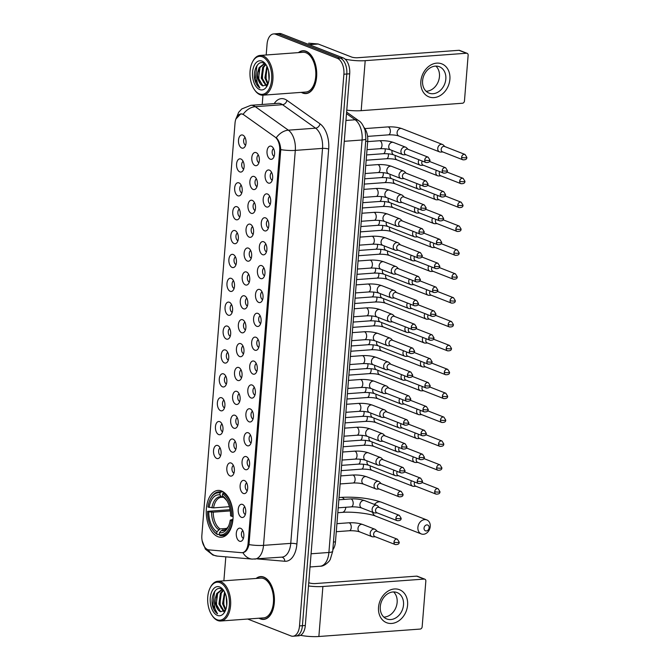 <?xml version="1.0" encoding="UTF-8"?>
<svg xmlns="http://www.w3.org/2000/svg" width="670" height="670" viewBox="0 0 670 670"><rect width="100%" height="100%" fill="white"/><g stroke="black" fill="none" stroke-linecap="round" stroke-linejoin="round"><path stroke-width="1" d="M217.834 536.662A23.467 13.358 -94.2 0 0 221.393 537.231A23.467 13.358 -94.2 0 0 233.11 515.95A23.467 13.358 -94.2 0 0 221.51 490.976A23.467 13.358 -94.2 0 0 217.959 490.415A23.467 13.358 -94.2 0 0 206.243 511.696A23.467 13.358 -94.2 0 0 217.834 536.662M242.498 504.418A6.641 3.777 85.8 0 1 243.101 504.736A6.641 3.777 85.8 0 1 245.748 510.607A6.641 3.777 85.8 0 1 243.989 516.788A6.641 3.777 85.8 0 1 241.46 517.341A6.641 3.777 85.8 0 1 238.21 509.409A6.641 3.777 85.8 0 1 242.498 504.418M244.759 506.805A3.986 2.27 -94.2 0 0 243.344 510.749A3.986 2.27 -94.2 0 0 245.295 514.493A3.986 2.27 -94.2 0 0 245.329 514.501M244.416 480.532A6.641 3.777 85.8 0 1 245.019 480.859A6.641 3.777 85.8 0 1 247.666 486.721A6.641 3.777 85.8 0 1 245.907 492.911A6.641 3.777 85.8 0 1 243.378 493.463A6.641 3.777 85.8 0 1 240.128 485.532A6.641 3.777 85.8 0 1 244.416 480.532M247.213 490.616A3.986 2.27 -94.2 0 0 247.247 490.624A3.986 2.27 -94.2 0 1 245.262 486.872A3.986 2.27 -94.2 0 1 246.686 482.928M246.342 456.655A6.641 3.777 85.8 0 1 246.945 456.982A6.641 3.777 85.8 0 1 249.592 462.844A6.641 3.777 85.8 0 1 247.825 469.034A6.641 3.777 85.8 0 1 245.295 469.586A6.641 3.777 85.8 0 1 242.054 461.655A6.641 3.777 85.8 0 1 246.342 456.655M249.14 466.739A3.986 2.27 -94.2 0 0 249.173 466.747A3.986 2.27 -94.2 0 1 247.188 462.995A3.986 2.27 -94.2 0 1 248.603 459.05M248.26 432.778A6.641 3.777 85.8 0 1 248.863 433.105A6.641 3.777 85.8 0 1 251.51 438.967A6.641 3.777 85.8 0 1 249.751 445.156A6.641 3.777 85.8 0 1 247.222 445.709A6.641 3.777 85.8 0 1 243.972 437.778A6.641 3.777 85.8 0 1 248.26 432.778M250.53 435.173A3.986 2.27 -94.2 0 0 249.106 439.118A3.986 2.27 -94.2 0 0 251.057 442.862A3.986 2.27 -94.2 0 0 251.091 442.87M250.178 408.901A6.641 3.777 85.8 0 1 250.789 409.228A6.641 3.777 85.8 0 1 253.436 415.09A6.641 3.777 85.8 0 1 251.669 421.279A6.641 3.777 85.8 0 1 249.14 421.832A6.641 3.777 85.8 0 1 245.898 413.892A6.641 3.777 85.8 0 1 250.178 408.901M252.448 411.288A3.986 2.27 -94.2 0 0 251.024 415.241A3.986 2.27 -94.2 0 0 252.984 418.976A3.986 2.27 -94.2 0 0 253.009 418.993M252.104 385.024A6.641 3.777 85.8 0 1 252.707 385.351A6.641 3.777 85.8 0 1 255.354 391.213A6.641 3.777 85.8 0 1 253.587 397.402A6.641 3.777 85.8 0 1 251.066 397.955A6.641 3.777 85.8 0 1 247.816 390.015A6.641 3.777 85.8 0 1 252.104 385.024M254.366 387.411A3.986 2.27 -94.2 0 0 252.95 391.364A3.986 2.27 -94.2 0 0 254.902 395.099A3.986 2.27 -94.2 0 0 254.935 395.116M254.022 361.147A6.641 3.777 85.8 0 1 254.625 361.473A6.641 3.777 85.8 0 1 257.272 367.336A6.641 3.777 85.8 0 1 255.513 373.525A6.641 3.777 85.8 0 1 252.984 374.078A6.641 3.777 85.8 0 1 249.734 366.138A6.641 3.777 85.8 0 1 254.022 361.147M256.292 363.534A3.986 2.27 -94.2 0 0 254.868 367.478A3.986 2.27 -94.2 0 0 256.819 371.222A3.986 2.27 -94.2 0 0 256.853 371.239M255.948 337.27A6.641 3.777 85.8 0 1 256.551 337.588A6.641 3.777 85.8 0 1 259.198 343.459A6.641 3.777 85.8 0 1 257.431 349.639A6.641 3.777 85.8 0 1 254.902 350.201A6.641 3.777 85.8 0 1 251.66 342.261A6.641 3.777 85.8 0 1 255.948 337.27M258.21 339.656A3.986 2.27 -94.2 0 0 256.794 343.601A3.986 2.27 -94.2 0 0 258.746 347.345A3.986 2.27 -94.2 0 0 258.779 347.361M257.866 313.392A6.641 3.777 85.8 0 1 258.469 313.711A6.641 3.777 85.8 0 1 261.116 319.582A6.641 3.777 85.8 0 1 259.357 325.762A6.641 3.777 85.8 0 1 256.828 326.324A6.641 3.777 85.8 0 1 253.578 318.384A6.641 3.777 85.8 0 1 257.866 313.392M260.136 315.779A3.986 2.27 -94.2 0 0 258.712 319.724A3.986 2.27 -94.2 0 0 260.663 323.468A3.986 2.27 -94.2 0 0 260.697 323.476M259.784 289.507A6.641 3.777 85.8 0 1 260.396 289.834A6.641 3.777 85.8 0 1 263.042 295.696A6.641 3.777 85.8 0 1 261.275 301.885A6.641 3.777 85.8 0 1 258.746 302.438A6.641 3.777 85.8 0 1 255.505 294.507A6.641 3.777 85.8 0 1 259.784 289.507M262.054 291.902A3.986 2.27 -94.2 0 0 260.63 295.847A3.986 2.27 -94.2 0 0 262.59 299.591A3.986 2.27 -94.2 0 0 262.615 299.599M261.71 265.63A6.641 3.777 85.8 0 1 262.313 265.957A6.641 3.777 85.8 0 1 264.96 271.819A6.641 3.777 85.8 0 1 263.193 278.008A6.641 3.777 85.8 0 1 260.672 278.561A6.641 3.777 85.8 0 1 257.422 270.63A6.641 3.777 85.8 0 1 261.71 265.63M264.508 275.713A3.986 2.27 -94.2 0 0 264.541 275.722A3.986 2.27 -94.2 0 1 262.556 271.97A3.986 2.27 -94.2 0 1 263.972 268.025M263.628 241.753A6.641 3.777 85.8 0 1 264.231 242.079A6.641 3.777 85.8 0 1 266.878 247.942A6.641 3.777 85.8 0 1 265.119 254.131A6.641 3.777 85.8 0 1 262.59 254.684A6.641 3.777 85.8 0 1 259.34 246.753A6.641 3.777 85.8 0 1 263.628 241.753M265.898 244.148A3.986 2.27 -94.2 0 0 264.474 248.093A3.986 2.27 -94.2 0 0 266.425 251.836A3.986 2.27 -94.2 0 0 266.459 251.845M265.555 217.876A6.641 3.777 85.8 0 1 266.158 218.202A6.641 3.777 85.8 0 1 268.804 224.065A6.641 3.777 85.8 0 1 267.037 230.254A6.641 3.777 85.8 0 1 264.508 230.807A6.641 3.777 85.8 0 1 261.267 222.876A6.641 3.777 85.8 0 1 265.555 217.876M267.816 220.263A3.986 2.27 -94.2 0 0 266.4 224.216A3.986 2.27 -94.2 0 0 268.352 227.951A3.986 2.27 -94.2 0 0 268.385 227.968M267.472 193.999A6.641 3.777 85.8 0 1 268.075 194.325A6.641 3.777 85.8 0 1 270.722 200.188A6.641 3.777 85.8 0 1 268.963 206.377A6.641 3.777 85.8 0 1 266.434 206.93A6.641 3.777 85.8 0 1 263.184 198.99A6.641 3.777 85.8 0 1 267.472 193.999M269.742 196.385A3.986 2.27 -94.2 0 0 268.318 200.338A3.986 2.27 -94.2 0 0 270.27 204.074A3.986 2.27 -94.2 0 0 270.303 204.09M269.39 170.121A6.641 3.777 85.8 0 1 270.002 170.448A6.641 3.777 85.8 0 1 272.648 176.311A6.641 3.777 85.8 0 1 270.881 182.5A6.641 3.777 85.8 0 1 268.352 183.052A6.641 3.777 85.8 0 1 265.102 175.113A6.641 3.777 85.8 0 1 269.39 170.121M271.66 172.508A3.986 2.27 -94.2 0 0 270.236 176.453A3.986 2.27 -94.2 0 0 272.196 180.197A3.986 2.27 -94.2 0 0 272.221 180.213M271.316 146.244A6.641 3.777 85.8 0 1 271.92 146.562A6.641 3.777 85.8 0 1 274.566 152.433A6.641 3.777 85.8 0 1 272.799 158.614A6.641 3.777 85.8 0 1 270.278 159.175A6.641 3.777 85.8 0 1 267.029 151.236A6.641 3.777 85.8 0 1 271.316 146.244M273.578 148.631A3.986 2.27 -94.2 0 0 272.162 152.576A3.986 2.27 -94.2 0 0 274.114 156.319A3.986 2.27 -94.2 0 0 274.147 156.336M240.572 528.295A6.641 3.777 85.8 0 1 241.183 528.613A6.641 3.777 85.8 0 1 243.83 534.484A6.641 3.777 85.8 0 1 242.063 540.665A6.641 3.777 85.8 0 1 239.533 541.226A6.641 3.777 85.8 0 1 236.292 533.287A6.641 3.777 85.8 0 1 240.572 528.295M242.841 530.682A3.986 2.27 -94.2 0 0 241.418 534.627A3.986 2.27 -94.2 0 0 243.378 538.37A3.986 2.27 -94.2 0 0 243.403 538.379M231.117 463.029A6.641 3.777 85.8 0 1 231.72 463.355A6.641 3.777 85.8 0 1 234.366 469.218A6.641 3.777 85.8 0 1 232.607 475.407A6.641 3.777 85.8 0 1 230.078 475.96A6.641 3.777 85.8 0 1 226.828 468.029A6.641 3.777 85.8 0 1 231.117 463.029M233.386 465.424A3.986 2.27 -94.2 0 0 231.962 469.369A3.986 2.27 -94.2 0 0 233.914 473.112A3.986 2.27 -94.2 0 0 233.947 473.12M233.034 439.151A6.641 3.777 85.8 0 1 233.646 439.478A6.641 3.777 85.8 0 1 236.284 445.341A6.641 3.777 85.8 0 1 234.525 451.53A6.641 3.777 85.8 0 1 231.996 452.082A6.641 3.777 85.8 0 1 228.746 444.143A6.641 3.777 85.8 0 1 233.034 439.151M235.304 441.538A3.986 2.27 -94.2 0 0 233.88 445.491A3.986 2.27 -94.2 0 0 235.832 449.227A3.986 2.27 -94.2 0 0 235.865 449.243M234.961 415.274A6.641 3.777 85.8 0 1 235.564 415.601A6.641 3.777 85.8 0 1 238.21 421.464A6.641 3.777 85.8 0 1 236.443 427.653A6.641 3.777 85.8 0 1 233.914 428.205A6.641 3.777 85.8 0 1 230.673 420.266A6.641 3.777 85.8 0 1 234.961 415.274M237.222 417.661A3.986 2.27 -94.2 0 0 235.806 421.614A3.986 2.27 -94.2 0 0 237.758 425.35A3.986 2.27 -94.2 0 0 237.791 425.366M236.878 391.397A6.641 3.777 85.8 0 1 237.482 391.724A6.641 3.777 85.8 0 1 240.128 397.586A6.641 3.777 85.8 0 1 238.369 403.776A6.641 3.777 85.8 0 1 235.84 404.328A6.641 3.777 85.8 0 1 232.591 396.389A6.641 3.777 85.8 0 1 236.878 391.397M239.148 393.784A3.986 2.27 -94.2 0 0 237.724 397.729A3.986 2.27 -94.2 0 0 239.676 401.472A3.986 2.27 -94.2 0 0 239.709 401.489M238.796 367.52A6.641 3.777 85.8 0 1 239.408 367.838A6.641 3.777 85.8 0 1 242.054 373.709A6.641 3.777 85.8 0 1 240.287 379.89A6.641 3.777 85.8 0 1 237.758 380.451A6.641 3.777 85.8 0 1 234.517 372.512A6.641 3.777 85.8 0 1 238.796 367.52M241.066 369.907A3.986 2.27 -94.2 0 0 239.642 373.852A3.986 2.27 -94.2 0 0 241.602 377.595A3.986 2.27 -94.2 0 0 241.627 377.612M240.723 343.643A6.641 3.777 85.8 0 1 241.326 343.961A6.641 3.777 85.8 0 1 243.972 349.832A6.641 3.777 85.8 0 1 242.213 356.013A6.641 3.777 85.8 0 1 239.684 356.566A6.641 3.777 85.8 0 1 236.435 348.635A6.641 3.777 85.8 0 1 240.723 343.643M242.984 346.03A3.986 2.27 -94.2 0 0 241.569 349.974A3.986 2.27 -94.2 0 0 243.52 353.718A3.986 2.27 -94.2 0 0 243.553 353.727M242.641 319.757A6.641 3.777 85.8 0 1 243.244 320.084A6.641 3.777 85.8 0 1 245.89 325.947A6.641 3.777 85.8 0 1 244.131 332.136A6.641 3.777 85.8 0 1 241.602 332.689A6.641 3.777 85.8 0 1 238.353 324.757A6.641 3.777 85.8 0 1 242.641 319.757M244.91 322.153A3.986 2.27 -94.2 0 0 243.486 326.097A3.986 2.27 -94.2 0 0 245.438 329.841A3.986 2.27 -94.2 0 0 245.471 329.849M244.567 295.88A6.641 3.777 85.8 0 1 245.17 296.207A6.641 3.777 85.8 0 1 247.816 302.07A6.641 3.777 85.8 0 1 246.049 308.259A6.641 3.777 85.8 0 1 243.52 308.811A6.641 3.777 85.8 0 1 240.279 300.88A6.641 3.777 85.8 0 1 244.567 295.88M246.828 298.276A3.986 2.27 -94.2 0 0 245.413 302.22A3.986 2.27 -94.2 0 0 247.364 305.964A3.986 2.27 -94.2 0 0 247.397 305.972M246.485 272.003A6.641 3.777 85.8 0 1 247.088 272.33A6.641 3.777 85.8 0 1 249.734 278.192A6.641 3.777 85.8 0 1 247.975 284.382A6.641 3.777 85.8 0 1 245.446 284.934A6.641 3.777 85.8 0 1 242.197 277.003A6.641 3.777 85.8 0 1 246.485 272.003M248.754 274.399A3.986 2.27 -94.2 0 0 247.331 278.343A3.986 2.27 -94.2 0 0 249.282 282.087A3.986 2.27 -94.2 0 0 249.315 282.095M248.403 248.126A6.641 3.777 85.8 0 1 249.014 248.453A6.641 3.777 85.8 0 1 251.66 254.315A6.641 3.777 85.8 0 1 249.893 260.504A6.641 3.777 85.8 0 1 247.364 261.057A6.641 3.777 85.8 0 1 244.123 253.126A6.641 3.777 85.8 0 1 248.403 248.126M250.672 250.513A3.986 2.27 -94.2 0 0 249.248 254.466A3.986 2.27 -94.2 0 0 251.208 258.201A3.986 2.27 -94.2 0 0 251.233 258.218M250.329 224.249A6.641 3.777 85.8 0 1 250.932 224.576A6.641 3.777 85.8 0 1 253.578 230.438A6.641 3.777 85.8 0 1 251.82 236.627A6.641 3.777 85.8 0 1 249.29 237.18A6.641 3.777 85.8 0 1 246.041 229.241A6.641 3.777 85.8 0 1 250.329 224.249M252.59 226.636A3.986 2.27 -94.2 0 0 251.175 230.589A3.986 2.27 -94.2 0 0 253.126 234.324A3.986 2.27 -94.2 0 0 253.159 234.341M252.247 200.372A6.641 3.777 85.8 0 1 252.85 200.698A6.641 3.777 85.8 0 1 255.496 206.561A6.641 3.777 85.8 0 1 253.737 212.75A6.641 3.777 85.8 0 1 251.208 213.303A6.641 3.777 85.8 0 1 247.959 205.363A6.641 3.777 85.8 0 1 252.247 200.372M255.044 210.447A3.986 2.27 -94.2 0 0 255.077 210.464A3.986 2.27 -94.2 0 1 253.093 206.703A3.986 2.27 -94.2 0 1 254.516 202.759M254.173 176.495A6.641 3.777 85.8 0 1 254.776 176.813A6.641 3.777 85.8 0 1 257.422 182.684A6.641 3.777 85.8 0 1 255.655 188.865A6.641 3.777 85.8 0 1 253.126 189.426A6.641 3.777 85.8 0 1 249.885 181.486A6.641 3.777 85.8 0 1 254.173 176.495M256.434 178.882A3.986 2.27 -94.2 0 0 255.019 182.826A3.986 2.27 -94.2 0 0 256.97 186.57A3.986 2.27 -94.2 0 0 257.004 186.587M256.091 152.618A6.641 3.777 85.8 0 1 256.694 152.936A6.641 3.777 85.8 0 1 259.34 158.807A6.641 3.777 85.8 0 1 257.582 164.988A6.641 3.777 85.8 0 1 255.052 165.549A6.641 3.777 85.8 0 1 251.803 157.609A6.641 3.777 85.8 0 1 256.091 152.618M258.36 155.005A3.986 2.27 -94.2 0 0 256.937 158.949A3.986 2.27 -94.2 0 0 258.888 162.693A3.986 2.27 -94.2 0 0 258.922 162.701M217.817 445.525A6.641 3.777 85.8 0 1 218.42 445.852A6.641 3.777 85.8 0 1 221.066 451.714A6.641 3.777 85.8 0 1 219.299 457.903A6.641 3.777 85.8 0 1 216.77 458.456A6.641 3.777 85.8 0 1 213.529 450.516A6.641 3.777 85.8 0 1 217.817 445.525M220.078 447.912A3.986 2.27 -94.2 0 0 218.663 451.865A3.986 2.27 -94.2 0 0 220.614 455.6A3.986 2.27 -94.2 0 0 220.648 455.617M219.735 421.648A6.641 3.777 85.8 0 1 220.338 421.974A6.641 3.777 85.8 0 1 222.984 427.837A6.641 3.777 85.8 0 1 221.226 434.026A6.641 3.777 85.8 0 1 218.696 434.579A6.641 3.777 85.8 0 1 215.447 426.639A6.641 3.777 85.8 0 1 219.735 421.648M222.004 424.035A3.986 2.27 -94.2 0 0 220.581 427.979A3.986 2.27 -94.2 0 0 222.532 431.723A3.986 2.27 -94.2 0 0 222.566 431.74M221.653 397.771A6.641 3.777 85.8 0 1 222.264 398.089A6.641 3.777 85.8 0 1 224.911 403.96A6.641 3.777 85.8 0 1 223.144 410.141A6.641 3.777 85.8 0 1 220.614 410.702A6.641 3.777 85.8 0 1 217.373 402.762A6.641 3.777 85.8 0 1 221.653 397.771M223.922 400.158A3.986 2.27 -94.2 0 0 222.499 404.102A3.986 2.27 -94.2 0 0 224.458 407.846A3.986 2.27 -94.2 0 0 224.484 407.854M223.579 373.894A6.641 3.777 85.8 0 1 224.182 374.212A6.641 3.777 85.8 0 1 226.828 380.083A6.641 3.777 85.8 0 1 225.061 386.263A6.641 3.777 85.8 0 1 222.541 386.816A6.641 3.777 85.8 0 1 219.291 378.885A6.641 3.777 85.8 0 1 223.579 373.894M225.84 376.28A3.986 2.27 -94.2 0 0 224.425 380.225A3.986 2.27 -94.2 0 0 226.376 383.969A3.986 2.27 -94.2 0 0 226.41 383.977M225.497 350.008A6.641 3.777 85.8 0 1 226.1 350.335A6.641 3.777 85.8 0 1 228.746 356.197A6.641 3.777 85.8 0 1 226.988 362.386A6.641 3.777 85.8 0 1 224.458 362.939A6.641 3.777 85.8 0 1 221.209 355.008A6.641 3.777 85.8 0 1 225.497 350.008M227.766 352.403A3.986 2.27 -94.2 0 0 226.343 356.348A3.986 2.27 -94.2 0 0 228.294 360.091A3.986 2.27 -94.2 0 0 228.328 360.1M227.423 326.131A6.641 3.777 85.8 0 1 228.026 326.458A6.641 3.777 85.8 0 1 230.673 332.32A6.641 3.777 85.8 0 1 228.905 338.509A6.641 3.777 85.8 0 1 226.376 339.062A6.641 3.777 85.8 0 1 223.135 331.131A6.641 3.777 85.8 0 1 227.423 326.131M229.684 328.526A3.986 2.27 -94.2 0 0 228.269 332.471A3.986 2.27 -94.2 0 0 230.22 336.214A3.986 2.27 -94.2 0 0 230.254 336.223M229.341 302.254A6.641 3.777 85.8 0 1 229.944 302.58A6.641 3.777 85.8 0 1 232.591 308.443A6.641 3.777 85.8 0 1 230.832 314.632A6.641 3.777 85.8 0 1 228.303 315.185A6.641 3.777 85.8 0 1 225.053 307.254A6.641 3.777 85.8 0 1 229.341 302.254M232.138 312.337A3.986 2.27 -94.2 0 0 232.172 312.346A3.986 2.27 -94.2 0 1 230.187 308.594A3.986 2.27 -94.2 0 1 231.611 304.649M231.259 278.377A6.641 3.777 85.8 0 1 231.87 278.703A6.641 3.777 85.8 0 1 234.517 284.566A6.641 3.777 85.8 0 1 232.75 290.755A6.641 3.777 85.8 0 1 230.22 291.308A6.641 3.777 85.8 0 1 226.971 283.368A6.641 3.777 85.8 0 1 231.259 278.377M233.528 280.764A3.986 2.27 -94.2 0 0 232.105 284.716A3.986 2.27 -94.2 0 0 234.065 288.452A3.986 2.27 -94.2 0 0 234.09 288.469M233.185 254.5A6.641 3.777 85.8 0 1 233.788 254.826A6.641 3.777 85.8 0 1 236.435 260.689A6.641 3.777 85.8 0 1 234.667 266.878A6.641 3.777 85.8 0 1 232.147 267.43A6.641 3.777 85.8 0 1 228.897 259.491A6.641 3.777 85.8 0 1 233.185 254.5M235.446 256.886A3.986 2.27 -94.2 0 0 234.031 260.839A3.986 2.27 -94.2 0 0 235.982 264.575A3.986 2.27 -94.2 0 0 236.016 264.591M235.103 230.622A6.641 3.777 85.8 0 1 235.706 230.949A6.641 3.777 85.8 0 1 238.353 236.811A6.641 3.777 85.8 0 1 236.594 243.001A6.641 3.777 85.8 0 1 234.065 243.553A6.641 3.777 85.8 0 1 230.815 235.614A6.641 3.777 85.8 0 1 235.103 230.622M237.373 233.009A3.986 2.27 -94.2 0 0 235.949 236.954A3.986 2.27 -94.2 0 0 237.9 240.697A3.986 2.27 -94.2 0 0 237.934 240.714M237.029 206.745A6.641 3.777 85.8 0 1 237.632 207.064A6.641 3.777 85.8 0 1 240.279 212.934A6.641 3.777 85.8 0 1 238.512 219.115A6.641 3.777 85.8 0 1 235.982 219.676A6.641 3.777 85.8 0 1 232.741 211.737A6.641 3.777 85.8 0 1 237.029 206.745M239.291 209.132A3.986 2.27 -94.2 0 0 237.875 213.077A3.986 2.27 -94.2 0 0 239.827 216.82A3.986 2.27 -94.2 0 0 239.86 216.837M238.947 182.868A6.641 3.777 85.8 0 1 239.55 183.186A6.641 3.777 85.8 0 1 242.197 189.057A6.641 3.777 85.8 0 1 240.438 195.238A6.641 3.777 85.8 0 1 237.909 195.799A6.641 3.777 85.8 0 1 234.659 187.86A6.641 3.777 85.8 0 1 238.947 182.868M241.217 185.255A3.986 2.27 -94.2 0 0 239.793 189.2A3.986 2.27 -94.2 0 0 241.744 192.943A3.986 2.27 -94.2 0 0 241.778 192.952M240.865 158.983A6.641 3.777 85.8 0 1 241.476 159.309A6.641 3.777 85.8 0 1 244.123 165.172A6.641 3.777 85.8 0 1 242.356 171.361A6.641 3.777 85.8 0 1 239.827 171.914A6.641 3.777 85.8 0 1 236.577 163.983A6.641 3.777 85.8 0 1 240.865 158.983M243.135 161.378A3.986 2.27 -94.2 0 0 241.711 165.323A3.986 2.27 -94.2 0 0 243.662 169.066A3.986 2.27 -94.2 0 0 243.696 169.075M242.791 135.106A6.641 3.777 85.8 0 1 243.394 135.432A6.641 3.777 85.8 0 1 246.041 141.295A6.641 3.777 85.8 0 1 244.274 147.484A6.641 3.777 85.8 0 1 241.744 148.036A6.641 3.777 85.8 0 1 238.503 140.105A6.641 3.777 85.8 0 1 242.791 135.106M245.053 137.501A3.986 2.27 -94.2 0 0 243.637 141.445A3.986 2.27 -94.2 0 0 245.589 145.189A3.986 2.27 -94.2 0 0 245.622 145.197M208.898 549.886A11.96 6.809 85.8 0 1 207.7 549.601A11.96 6.809 85.8 0 1 201.863 535.322L235.011 123.272A11.96 6.809 85.8 0 1 240.915 113.992A11.96 6.809 85.8 0 1 243.888 114.913L275.01 137.015A11.96 6.809 85.8 0 1 279.683 150.666L248.084 543.404A11.96 6.809 85.8 0 1 242.18 552.683A11.96 6.809 85.8 0 1 241.56 552.683L208.898 549.886M364.07 127.493A13.283 7.563 85.8 0 1 367.704 141.194L335.461 541.888A13.283 7.563 85.8 0 1 332.831 549.794M259.03 618.201A21.474 12.227 -94.2 0 0 260.446 618.904A21.474 12.227 -94.2 0 0 263.695 619.415A21.474 12.227 -94.2 0 0 274.424 599.943A21.474 12.227 -94.2 0 0 263.804 577.096A21.474 12.227 -94.2 0 0 260.555 576.577A21.474 12.227 -94.2 0 0 256.124 578.453M301.341 92.368A21.474 12.227 -94.2 0 0 302.748 93.063A21.474 12.227 -94.2 0 0 306.006 93.582A21.474 12.227 -94.2 0 0 316.726 74.11A21.474 12.227 -94.2 0 0 306.115 51.255A21.474 12.227 -94.2 0 0 302.865 50.744A21.474 12.227 -94.2 0 0 298.426 52.62M235.89 119.009L240.798 113.825L243.168 114.277A15.502 11.532 -54.6 0 1 255.295 106.681L288.368 130.173A17.713 10.083 85.8 0 1 295.303 150.39L263.519 545.363A15.502 3.342 -175.4 0 1 248.989 544.601C247.774 549.542 245.739 552.206 242.892 552.582A15.502 12.688 -85.1 0 0 252.205 559.098L282.003 557.113A17.713 10.083 -94.2 0 0 290.755 543.37L322.53 148.388A17.713 10.083 -94.2 0 0 315.595 128.171L282.522 104.679A17.713 10.083 -94.2 0 0 280.805 103.741A17.713 10.083 -94.2 0 0 278.117 103.314L250.89 105.307A17.713 10.083 85.8 0 1 253.57 105.734A17.713 10.083 85.8 0 1 255.295 106.681L282.522 104.679A4.43 3.291 125.4 0 0 286.936 100.341L320.009 123.833A22.144 12.604 85.8 0 1 328.677 149.108L296.894 544.082A22.144 12.604 85.8 0 1 284.809 561.259L257.439 558.914M247.691 619.038L290.931 635.914A13.283 7.563 -94.2 0 0 292.941 636.232L298.753 635.805A13.283 7.563 -94.2 0 0 305.311 625.495L349.698 73.8A13.283 7.563 -94.2 0 0 343.208 57.93L281.442 33.818L278.536 34.028A13.283 7.563 -94.2 0 0 276.526 33.709A13.283 7.563 -94.2 0 1 278.536 34.028L340.301 58.139L278.536 34.028L275.63 34.245A13.283 7.563 -94.2 0 0 273.62 33.927A13.283 7.563 -94.2 0 0 267.054 44.237L266.191 54.982M349.698 73.8L346.8 74.01A13.283 7.563 -94.2 0 0 340.301 58.139A13.283 7.563 -94.2 0 1 346.8 74.01L302.413 625.713L346.8 74.01L343.894 74.228A13.283 7.563 -94.2 0 0 337.404 58.357L275.63 34.245M295.847 636.014A13.283 7.563 -94.2 0 0 302.413 625.713A13.283 7.563 -94.2 0 1 295.847 636.014M320.009 123.833A4.43 3.291 125.4 0 1 315.595 128.171L288.368 130.173A15.502 11.532 -54.6 0 0 276.274 137.71C278.871 140.357 280.37 144.326 280.764 149.628L248.989 544.601M262.958 95.182L262.204 104.478M225.815 556.837L223.881 580.823M292.941 636.232A13.283 7.563 -94.2 0 0 299.507 625.922L343.894 74.228M281.442 33.818A13.283 7.563 -94.2 0 0 279.423 33.5L273.62 33.927M407.586 605.144A17.713 14.053 -68.7 0 1 391.674 623.452A17.713 14.053 -68.7 0 1 378.533 607.271A17.713 14.053 -68.7 0 1 394.446 588.972A17.713 14.053 -68.7 0 1 407.586 605.144M380.284 606.61A14.171 11.239 111.3 0 0 386.749 618.954A14.171 11.239 111.3 0 0 403.516 604.909A14.171 11.239 111.3 0 0 397.05 592.556A14.171 11.239 111.3 0 0 380.284 606.61M393.617 591.937A14.171 11.239 -68.7 0 1 397.142 602.422A14.171 11.239 -68.7 0 1 383.801 617.087M300.478 635.311A17.713 3.819 4.6 0 0 318.87 636.5L420.165 629.071A2.211 1.759 111.3 0 0 422.159 626.785L425.835 581.099A2.211 1.759 111.3 0 0 424.822 579.173A2.211 1.759 111.3 0 0 424.185 579.081L416.656 576.133L315.352 583.562A4.43 0.955 -175.4 0 1 309.213 582.85L308.761 582.674M308.493 585.957A17.713 3.819 4.6 0 0 322.89 586.501L424.185 579.081M416.656 576.133A2.211 1.759 -68.7 0 1 417.284 576.233L424.822 579.173M220.045 582.657A19.045 10.837 -94.2 0 0 210.062 588.034A19.045 10.837 -94.2 0 0 212.072 615.437A19.045 10.837 -94.2 0 0 217.063 619.725A19.045 10.837 -94.2 0 0 229.349 605.404A19.045 10.837 -94.2 0 0 220.045 582.657M212.072 615.437L212.499 616.048A19.924 11.34 -94.2 0 0 217.725 620.529A19.924 11.34 -94.2 0 0 220.74 621.006A19.924 11.34 -94.2 0 0 230.689 602.941A19.924 11.34 -94.2 0 0 220.84 581.744A19.924 11.34 -94.2 0 0 217.825 581.267A19.924 11.34 -94.2 0 0 210.397 587.372L210.062 588.034M220.74 621.006L263.586 617.874A19.924 11.34 -94.2 0 0 273.536 599.801A19.924 11.34 -94.2 0 0 263.687 578.604A19.924 11.34 -94.2 0 0 260.672 578.126L217.825 581.267M259.382 618.176A21.256 12.102 -94.2 0 0 260.463 618.686A21.256 12.102 -94.2 0 0 263.678 619.197A21.256 12.102 -94.2 0 0 274.29 599.926A21.256 12.102 -94.2 0 0 263.787 577.306A21.256 12.102 -94.2 0 0 260.571 576.795A21.256 12.102 -94.2 0 0 256.468 578.428M223.814 611.718L218.939 603.997L220.405 593.176L223.202 590.178M226.711 605.621L226.267 596.702M226.921 602.003L226.828 600.312M225.447 610.202L222.566 603.729L224.584 592.02M225.815 609.516L223.478 603.662L224.961 592.816M224.216 611.476L219.844 603.93L221.318 593.109L223.52 590.479M224.065 591.074L221.301 588.922C215.103 585.815 209.936 597.799 212.909 607.07C214.006 610.286 215.547 612.522 217.541 613.779C214.567 610.244 213.789 605.161 215.204 598.528A11.072 6.298 -94.2 0 0 220.614 611.752L216.217 604.198L217.683 593.377L221.887 589.868M215.204 598.528L216.778 593.444L221.427 589.876L223.093 590.077M222.34 589.809L222.758 589.801M217.415 615.412A14.614 8.316 -94.2 0 0 225.036 611.35A14.614 8.316 -94.2 0 0 223.487 590.195A14.614 8.316 -94.2 0 0 219.701 586.97A14.614 8.316 -94.2 0 0 210.271 597.958A14.614 8.316 -94.2 0 0 217.415 615.412M220.614 611.752L225.631 610.01M217.541 613.779L212.901 605.052L214.559 591.903L215.707 590.144M217.516 608.368L216.527 604.784L216.703 595.747M221.15 608.1L220.162 604.524L220.329 595.488M224.785 607.832L223.797 604.256L223.964 595.22M429.127 527.734A3.099 2.462 111.3 0 0 426.824 524.903A3.099 2.462 111.3 0 0 424.043 528.111A3.099 2.462 111.3 0 0 426.338 530.942A3.099 2.462 111.3 0 0 429.127 527.734M417.896 527.391A7.529 5.971 -68.7 0 1 426.807 519.928A7.529 5.971 -68.7 0 1 430.241 526.486A7.529 5.971 -68.7 0 1 421.338 533.957A7.529 5.971 -68.7 0 1 417.896 527.391M232.8 520.749L231.384 520.615A21.08 12.001 -94.2 0 1 219.291 534.71L219.45 532.717A19.045 10.837 -94.2 0 0 228.16 526.972A19.045 10.837 -94.2 0 0 230.22 520.163L232.959 519.258M224.819 529.736L221.251 530.632L219.45 532.717M219.316 534.409L217.432 534.551L216.778 533.73A21.08 12.001 -94.2 0 1 212.499 529.593A21.08 12.001 -94.2 0 1 207.616 511.336L230.07 509.703M210.28 499.259A21.08 12.001 -94.2 0 1 220.061 492.927L220.857 492.006A21.968 12.504 -94.2 0 0 218.797 491.864A21.968 12.504 -94.2 0 0 210.606 498.597L210.28 499.259A21.08 12.001 -94.2 0 0 207.96 507.031L213.571 507.86L229.391 506.696M220.857 492.006L223.21 491.839M224.651 492.894L223.37 492.986L222.574 493.907A21.08 12.001 -94.2 0 1 231.736 516.302L232.967 516.453A21.968 12.504 -94.2 0 0 223.37 492.986M219.291 534.71L219.944 535.531A21.968 12.504 -94.2 0 0 222.004 535.673A21.968 12.504 -94.2 0 0 232.616 520.757M220.061 492.927L219.902 494.921A19.045 10.837 -94.2 0 0 209.124 507.483M231.736 516.302L230.572 515.85A19.045 10.837 -94.2 0 0 226.159 499.569A19.045 10.837 -94.2 0 0 222.406 495.901L222.574 493.907M230.22 520.163L231.384 520.615M223.495 497.249L221.385 496.772L219.902 494.921M222.406 495.901L227.122 500.951M222.616 497.316L221.41 497.266A16.381 9.33 -94.2 0 0 213.571 507.86M212.499 529.593L212.926 530.205A21.968 12.504 -94.2 0 0 217.432 534.551M207.616 511.336L208.772 511.788A19.045 10.837 -94.2 0 0 216.938 531.737L216.778 533.73M230.262 510.917L213.227 512.165L208.772 511.788M216.938 531.737L220.078 528.915L226.837 528.421M411.447 480.758A3.986 3.166 111.3 0 0 410.861 482.718A3.986 3.166 111.3 0 0 412.678 486.185A3.986 3.166 111.3 0 0 413.717 486.361A3.986 3.166 111.3 0 0 413.809 486.353M414.789 482.057A2.881 2.286 111.3 0 0 414.278 483.631A2.881 2.286 111.3 0 0 415.593 486.135L436.028 494.117C438.775 494.226 440.081 493.413 439.947 491.663A2.881 0.62 4.6 0 1 438.708 492.073A2.881 0.62 -175.4 0 1 434.713 491.604A2.881 2.286 111.3 0 0 436.028 494.117M413.365 456.873A3.986 3.166 111.3 0 0 412.779 458.833A3.986 3.166 111.3 0 0 414.596 462.308A3.986 3.166 111.3 0 0 415.635 462.484A3.986 3.166 111.3 0 0 415.735 462.476M416.707 458.18A2.881 2.286 111.3 0 0 416.196 459.746A2.881 2.286 111.3 0 0 417.51 462.258L437.954 470.24C440.693 470.348 441.999 469.536 441.865 467.786A2.881 0.62 4.6 0 1 440.625 468.188A2.881 0.62 -175.4 0 1 436.639 467.727A2.881 2.286 111.3 0 0 437.954 470.24M415.283 432.996A3.986 3.166 111.3 0 0 414.697 434.956A3.986 3.166 111.3 0 0 416.514 438.431A3.986 3.166 111.3 0 0 417.561 438.599A3.986 3.166 111.3 0 0 417.653 438.599M418.633 434.302A2.881 2.286 111.3 0 0 418.122 435.869A2.881 2.286 111.3 0 0 419.428 438.381L439.872 446.354C442.619 446.471 443.917 445.659 443.783 443.909A2.881 0.62 4.6 0 1 442.552 444.31A2.881 0.62 -175.4 0 1 438.557 443.85A2.881 2.286 111.3 0 0 439.872 446.354M417.209 409.119A3.986 3.166 111.3 0 0 416.623 411.078A3.986 3.166 111.3 0 0 418.44 414.554A3.986 3.166 111.3 0 0 419.479 414.722A3.986 3.166 111.3 0 0 419.579 414.722M420.551 410.425A2.881 2.286 111.3 0 0 420.04 411.991A2.881 2.286 111.3 0 0 421.355 414.504L441.79 422.477C444.537 422.594 445.843 421.782 445.709 420.031A2.881 0.62 4.6 0 1 444.47 420.433A2.881 0.62 -175.4 0 1 440.475 419.973A2.881 2.286 111.3 0 0 441.79 422.477M419.127 385.242A3.986 3.166 111.3 0 0 418.541 387.201A3.986 3.166 111.3 0 0 420.358 390.677A3.986 3.166 111.3 0 0 421.397 390.845A3.986 3.166 111.3 0 0 421.497 390.845M422.469 386.548A2.881 2.286 111.3 0 0 421.958 388.114A2.881 2.286 111.3 0 0 423.272 390.627L443.716 398.6C446.455 398.717 447.761 397.896 447.627 396.154A2.881 0.62 4.6 0 1 446.396 396.556A2.881 0.62 -175.4 0 1 442.401 396.096A2.881 2.286 111.3 0 0 443.716 398.6M421.053 361.365A3.986 3.166 111.3 0 0 420.459 363.324A3.986 3.166 111.3 0 0 422.284 366.8A3.986 3.166 111.3 0 0 423.323 366.967A3.986 3.166 111.3 0 0 423.415 366.959M424.395 362.671A2.881 2.286 111.3 0 0 423.884 364.237A2.881 2.286 111.3 0 0 425.199 366.741L445.634 374.723C448.381 374.84 449.687 374.019 449.553 372.269A2.881 0.62 4.6 0 1 448.314 372.679A2.881 0.62 -175.4 0 1 444.319 372.219A2.881 2.286 111.3 0 0 445.634 374.723M422.971 337.487A3.986 3.166 111.3 0 0 422.385 339.447A3.986 3.166 111.3 0 0 424.202 342.914A3.986 3.166 111.3 0 0 425.241 343.09A3.986 3.166 111.3 0 0 425.341 343.082M426.313 338.794A2.881 2.286 111.3 0 0 425.802 340.36A2.881 2.286 111.3 0 0 427.117 342.864L447.56 350.846C450.299 350.963 451.605 350.142 451.471 348.392A2.881 0.62 4.6 0 1 450.232 348.802A2.881 0.62 -175.4 0 1 446.245 348.333A2.881 2.286 111.3 0 0 447.56 350.846M424.889 313.61A3.986 3.166 111.3 0 0 424.303 315.57A3.986 3.166 111.3 0 0 426.12 319.037A3.986 3.166 111.3 0 0 427.159 319.213A3.986 3.166 111.3 0 0 427.259 319.205M428.239 314.917A2.881 2.286 111.3 0 0 427.72 316.483A2.881 2.286 111.3 0 0 429.034 318.987L449.478 326.968C452.217 327.086 453.523 326.265 453.389 324.514A2.881 0.62 4.6 0 1 452.158 324.925A2.881 0.62 -175.4 0 1 448.163 324.456A2.881 2.286 111.3 0 0 449.478 326.968M426.815 289.733A3.986 3.166 111.3 0 0 426.229 291.693A3.986 3.166 111.3 0 0 428.046 295.16A3.986 3.166 111.3 0 0 429.085 295.336A3.986 3.166 111.3 0 0 429.185 295.328M430.157 291.031A2.881 2.286 111.3 0 0 429.646 292.606A2.881 2.286 111.3 0 0 430.961 295.11L451.396 303.091C454.143 303.209 455.449 302.388 455.315 300.637A2.881 0.62 4.6 0 1 454.076 301.048A2.881 0.62 -175.4 0 1 450.081 300.579A2.881 2.286 111.3 0 0 451.396 303.091M428.733 265.856A3.986 3.166 111.3 0 0 428.147 267.807A3.986 3.166 111.3 0 0 429.964 271.283A3.986 3.166 111.3 0 0 431.003 271.459A3.986 3.166 111.3 0 0 431.103 271.451M432.075 267.154A2.881 2.286 111.3 0 0 431.564 268.72A2.881 2.286 111.3 0 0 432.879 271.233L453.322 279.214C456.061 279.323 457.367 278.511 457.233 276.76A2.881 0.62 4.6 0 1 456.002 277.162A2.881 0.62 -175.4 0 1 452.007 276.702A2.881 2.286 111.3 0 0 453.322 279.214M430.659 241.971A3.986 3.166 111.3 0 0 430.065 243.93A3.986 3.166 111.3 0 0 431.89 247.406A3.986 3.166 111.3 0 0 432.929 247.582A3.986 3.166 111.3 0 0 433.021 247.573M434.001 243.277A2.881 2.286 111.3 0 0 433.49 244.843A2.881 2.286 111.3 0 0 434.805 247.356L455.24 255.329C457.987 255.446 459.293 254.634 459.159 252.883A2.881 0.62 4.6 0 1 457.92 253.285A2.881 0.62 -175.4 0 1 453.925 252.825A2.881 2.286 111.3 0 0 455.24 255.329M432.577 218.093A3.986 3.166 111.3 0 0 431.991 220.053A3.986 3.166 111.3 0 0 433.808 223.529A3.986 3.166 111.3 0 0 434.847 223.696A3.986 3.166 111.3 0 0 434.947 223.696M435.919 219.4A2.881 2.286 111.3 0 0 435.408 220.966A2.881 2.286 111.3 0 0 436.723 223.478L457.158 231.452C459.905 231.569 461.211 230.756 461.077 229.006A2.881 0.62 4.6 0 1 459.838 229.408A2.881 0.62 -175.4 0 1 455.851 228.947A2.881 2.286 111.3 0 0 457.158 231.452M434.495 194.216A3.986 3.166 111.3 0 0 433.909 196.176A3.986 3.166 111.3 0 0 435.726 199.652A3.986 3.166 111.3 0 0 436.765 199.819A3.986 3.166 111.3 0 0 436.865 199.819M437.845 195.523A2.881 2.286 111.3 0 0 437.326 197.089A2.881 2.286 111.3 0 0 438.641 199.601L459.084 207.574C461.823 207.692 463.129 206.871 462.995 205.129A2.881 0.62 4.6 0 1 461.764 205.531A2.881 0.62 -175.4 0 1 457.769 205.07A2.881 2.286 111.3 0 0 459.084 207.574M436.421 170.339A3.986 3.166 111.3 0 0 435.835 172.299A3.986 3.166 111.3 0 0 437.652 175.774A3.986 3.166 111.3 0 0 438.691 175.942A3.986 3.166 111.3 0 0 438.791 175.942M439.763 171.646A2.881 2.286 111.3 0 0 439.252 173.212A2.881 2.286 111.3 0 0 440.567 175.724L461.002 183.697C463.749 183.815 465.055 182.994 464.921 181.243A2.881 0.62 4.6 0 1 463.682 181.654A2.881 0.62 -175.4 0 1 459.687 181.193A2.881 2.286 111.3 0 0 461.002 183.697M444.939 146.621L443.347 145.047A3.986 3.166 111.3 0 0 442.468 144.469A3.986 3.166 111.3 0 0 441.329 144.301A3.986 3.166 111.3 0 0 437.753 148.422A3.986 3.166 111.3 0 0 439.57 151.897A3.986 3.166 111.3 0 0 440.609 152.065A3.986 3.166 111.3 0 0 440.709 152.056M461.613 157.308A2.881 2.286 111.3 0 1 465.022 154.46L444.579 146.479A2.881 2.286 111.3 0 0 443.758 146.362A2.881 2.286 111.3 0 0 441.17 149.335A2.881 2.286 111.3 0 0 442.485 151.839L462.928 159.82C465.667 159.937 466.973 159.117 466.839 157.366A2.881 0.62 4.6 0 1 465.608 157.777A2.881 0.62 -175.4 0 1 461.613 157.308A2.881 2.286 111.3 0 0 462.928 159.82M393.96 470.164A3.986 3.166 111.3 0 0 393.374 472.124A3.986 3.166 111.3 0 0 395.191 475.6A3.986 3.166 111.3 0 0 396.23 475.775A3.986 3.166 111.3 0 0 396.33 475.767M397.302 471.471A2.881 2.286 111.3 0 0 396.791 473.037A2.881 2.286 111.3 0 0 398.106 475.549L418.541 483.531C421.288 483.64 422.594 482.827 422.46 481.077A2.881 0.62 4.6 0 1 421.221 481.479A2.881 0.62 -175.4 0 1 417.234 481.018A2.881 2.286 111.3 0 0 418.541 483.531M395.878 446.287A3.986 3.166 111.3 0 0 395.292 448.247A3.986 3.166 111.3 0 0 397.109 451.722A3.986 3.166 111.3 0 0 398.147 451.89A3.986 3.166 111.3 0 0 398.248 451.89M399.228 447.594A2.881 2.286 111.3 0 0 398.709 449.16A2.881 2.286 111.3 0 0 400.024 451.672L420.467 459.645C423.206 459.762 424.512 458.95 424.378 457.2A2.881 0.62 4.6 0 1 423.147 457.602A2.881 0.62 -175.4 0 1 419.152 457.141A2.881 2.286 111.3 0 0 420.467 459.645M397.804 422.41A3.986 3.166 111.3 0 0 397.218 424.37A3.986 3.166 111.3 0 0 399.035 427.845A3.986 3.166 111.3 0 0 400.074 428.013A3.986 3.166 111.3 0 0 400.174 428.013M401.146 423.716A2.881 2.286 111.3 0 0 400.635 425.283A2.881 2.286 111.3 0 0 401.95 427.795L422.385 435.768C425.132 435.885 426.438 435.073 426.304 433.322A2.881 0.62 4.6 0 1 425.065 433.725A2.881 0.62 -175.4 0 1 421.07 433.264A2.881 2.286 111.3 0 0 422.385 435.768M399.722 398.533A3.986 3.166 111.3 0 0 399.136 400.493A3.986 3.166 111.3 0 0 400.953 403.968A3.986 3.166 111.3 0 0 401.992 404.136A3.986 3.166 111.3 0 0 402.092 404.136M403.064 399.839A2.881 2.286 111.3 0 0 402.553 401.405A2.881 2.286 111.3 0 0 403.868 403.918L424.311 411.891C427.05 412.008 428.356 411.187 428.222 409.445A2.881 0.62 4.6 0 1 426.991 409.847A2.881 0.62 -175.4 0 1 422.996 409.387A2.881 2.286 111.3 0 0 424.311 411.891M401.648 374.656A3.986 3.166 111.3 0 0 401.054 376.615A3.986 3.166 111.3 0 0 402.879 380.091A3.986 3.166 111.3 0 0 403.918 380.259A3.986 3.166 111.3 0 0 404.01 380.25M404.99 375.962A2.881 2.286 111.3 0 0 404.479 377.528A2.881 2.286 111.3 0 0 405.786 380.032L426.229 388.014C428.976 388.131 430.274 387.31 430.148 385.56A2.881 0.62 4.6 0 1 428.909 385.97A2.881 0.62 -175.4 0 1 424.914 385.51A2.881 2.286 111.3 0 0 426.229 388.014M403.566 350.779A3.986 3.166 111.3 0 0 402.98 352.738A3.986 3.166 111.3 0 0 404.797 356.206A3.986 3.166 111.3 0 0 405.836 356.381A3.986 3.166 111.3 0 0 405.936 356.373M406.908 352.085A2.881 2.286 111.3 0 0 406.397 353.651A2.881 2.286 111.3 0 0 407.712 356.155L428.147 364.137C430.894 364.254 432.2 363.433 432.066 361.683A2.881 0.62 4.6 0 1 430.827 362.093A2.881 0.62 -175.4 0 1 426.84 361.624A2.881 2.286 111.3 0 0 428.147 364.137M405.484 326.901A3.986 3.166 111.3 0 0 404.898 328.861A3.986 3.166 111.3 0 0 406.715 332.328A3.986 3.166 111.3 0 0 407.754 332.504A3.986 3.166 111.3 0 0 407.854 332.496M408.834 328.208A2.881 2.286 111.3 0 0 408.315 329.774A2.881 2.286 111.3 0 0 409.63 332.278L430.073 340.26C432.812 340.377 434.118 339.556 433.984 337.806A2.881 0.62 4.6 0 1 432.753 338.216A2.881 0.62 -175.4 0 1 428.758 337.747A2.881 2.286 111.3 0 0 430.073 340.26M407.41 303.024A3.986 3.166 111.3 0 0 406.824 304.984A3.986 3.166 111.3 0 0 408.641 308.451A3.986 3.166 111.3 0 0 409.68 308.627A3.986 3.166 111.3 0 0 409.78 308.619M410.752 304.322A2.881 2.286 111.3 0 0 410.241 305.897A2.881 2.286 111.3 0 0 411.556 308.401L431.991 316.382C434.738 316.5 436.044 315.679 435.91 313.928A2.881 0.62 4.6 0 1 434.671 314.339A2.881 0.62 -175.4 0 1 430.676 313.87A2.881 2.286 111.3 0 0 431.991 316.382M409.328 279.139A3.986 3.166 111.3 0 0 408.742 281.099A3.986 3.166 111.3 0 0 410.559 284.574A3.986 3.166 111.3 0 0 411.598 284.75A3.986 3.166 111.3 0 0 411.698 284.742M412.67 280.445A2.881 2.286 111.3 0 0 412.159 282.011A2.881 2.286 111.3 0 0 413.474 284.524L433.917 292.505C436.656 292.614 437.962 291.802 437.828 290.051A2.881 0.62 4.6 0 1 436.589 290.453A2.881 0.62 -175.4 0 1 432.602 289.993A2.881 2.286 111.3 0 0 433.917 292.505M411.254 255.262A3.986 3.166 111.3 0 0 410.66 257.221A3.986 3.166 111.3 0 0 412.486 260.697A3.986 3.166 111.3 0 0 413.524 260.873A3.986 3.166 111.3 0 0 413.616 260.865M414.596 256.568A2.881 2.286 111.3 0 0 414.085 258.134A2.881 2.286 111.3 0 0 415.392 260.647L435.835 268.62C438.582 268.737 439.88 267.925 439.755 266.174A2.881 0.62 4.6 0 1 438.515 266.576A2.881 0.62 -175.4 0 1 434.52 266.116A2.881 2.286 111.3 0 0 435.835 268.62M413.172 231.384A3.986 3.166 111.3 0 0 412.586 233.344A3.986 3.166 111.3 0 0 414.403 236.82A3.986 3.166 111.3 0 0 415.442 236.987A3.986 3.166 111.3 0 0 415.542 236.987M416.514 232.691A2.881 2.286 111.3 0 0 416.003 234.257A2.881 2.286 111.3 0 0 417.318 236.77L437.753 244.743C440.5 244.86 441.806 244.047 441.672 242.297A2.881 0.62 4.6 0 1 440.433 242.699A2.881 0.62 -175.4 0 1 436.446 242.239A2.881 2.286 111.3 0 0 437.753 244.743M415.09 207.507A3.986 3.166 111.3 0 0 414.504 209.467A3.986 3.166 111.3 0 0 416.321 212.943A3.986 3.166 111.3 0 0 417.36 213.11A3.986 3.166 111.3 0 0 417.46 213.11M418.44 208.814A2.881 2.286 111.3 0 0 417.921 210.38A2.881 2.286 111.3 0 0 419.236 212.892L439.679 220.866C442.418 220.983 443.724 220.162 443.59 218.42A2.881 0.62 4.6 0 1 442.359 218.822A2.881 0.62 -175.4 0 1 438.364 218.361A2.881 2.286 111.3 0 0 439.679 220.866M417.016 183.63A3.986 3.166 111.3 0 0 416.43 185.59A3.986 3.166 111.3 0 0 418.248 189.066A3.986 3.166 111.3 0 0 419.286 189.233A3.986 3.166 111.3 0 0 419.387 189.225M420.358 184.937A2.881 2.286 111.3 0 0 419.847 186.503A2.881 2.286 111.3 0 0 421.162 189.015L441.597 196.988C444.344 197.106 445.651 196.285 445.517 194.535A2.881 0.62 4.6 0 1 444.277 194.945A2.881 0.62 -175.4 0 1 440.282 194.484A2.881 2.286 111.3 0 0 441.597 196.988M418.934 159.753A3.986 3.166 111.3 0 0 418.348 161.713A3.986 3.166 111.3 0 0 420.165 165.18A3.986 3.166 111.3 0 0 421.204 165.356A3.986 3.166 111.3 0 0 421.304 165.348M422.276 161.06A2.881 2.286 111.3 0 0 421.765 162.626A2.881 2.286 111.3 0 0 423.08 165.13L443.523 173.111C446.262 173.228 447.568 172.408 447.434 170.657A2.881 0.62 4.6 0 1 446.195 171.068A2.881 0.62 -175.4 0 1 442.208 170.599A2.881 2.286 111.3 0 0 443.523 173.111M377.386 531.402L375.795 529.828A3.986 3.166 111.3 0 0 374.915 529.25A3.986 3.166 111.3 0 0 373.776 529.082A3.986 3.166 111.3 0 0 370.2 533.203A3.986 3.166 111.3 0 0 372.017 536.678A3.986 3.166 111.3 0 0 373.056 536.846A3.986 3.166 111.3 0 0 373.156 536.846M393.985 542.063A2.881 2.286 111.3 0 1 397.394 539.208L377.026 531.26A2.881 2.286 111.3 0 0 376.205 531.143A2.881 2.286 111.3 0 0 373.617 534.116A2.881 2.286 111.3 0 0 374.932 536.628L395.3 544.576C398.039 544.693 399.345 543.872 399.211 542.122A2.881 0.62 4.6 0 1 397.972 542.533A2.881 0.62 -175.4 0 1 393.985 542.063A2.881 2.286 111.3 0 0 395.3 544.576M449.888 79.311A17.713 14.053 -68.7 0 1 433.976 97.611A17.713 14.053 -68.7 0 1 420.844 81.439A17.713 14.053 -68.7 0 1 436.756 63.131A17.713 14.053 -68.7 0 1 449.888 79.311M422.586 80.777A14.171 11.239 111.3 0 0 429.051 93.122A14.171 11.239 111.3 0 0 445.826 79.068A14.171 11.239 111.3 0 0 439.361 66.724A14.171 11.239 111.3 0 0 422.586 80.777M435.927 66.104A14.171 11.239 -68.7 0 1 439.453 76.581A14.171 11.239 -68.7 0 1 426.112 91.254M346.784 110.123A17.713 3.819 4.6 0 0 361.172 110.667L462.476 103.239A2.211 1.759 111.3 0 0 464.461 100.952L468.137 55.267A2.211 1.759 111.3 0 0 467.132 53.332A2.211 1.759 111.3 0 0 466.496 53.24L458.967 50.3L357.663 57.729A4.43 0.955 -175.4 0 1 351.524 57.009L318.233 44.019L309.264 44.681M345.125 59.127A17.713 3.819 4.6 0 0 365.2 60.669L466.496 53.24M458.967 50.3A2.211 1.759 -68.7 0 1 459.595 50.392L467.132 53.332M308.669 43.207A2.211 1.256 85.8 0 1 308.786 43.19A2.211 1.256 85.8 0 1 308.895 43.19L318.016 43.969A2.211 1.256 85.8 0 1 318.233 44.019M262.355 56.816A19.045 10.837 -94.2 0 0 252.372 62.201A19.045 10.837 -94.2 0 0 254.382 89.604A19.045 10.837 -94.2 0 0 259.374 93.884A19.045 10.837 -94.2 0 0 271.66 79.571A19.045 10.837 -94.2 0 0 262.355 56.816M254.382 89.604L254.809 90.216A19.924 11.34 -94.2 0 0 260.027 94.696A19.924 11.34 -94.2 0 0 263.05 95.174A19.924 11.34 -94.2 0 0 273 77.109A19.924 11.34 -94.2 0 0 263.151 55.903A19.924 11.34 -94.2 0 0 260.136 55.426A19.924 11.34 -94.2 0 0 252.707 61.54L252.372 62.201M263.05 95.174L305.889 92.033A19.924 11.34 -94.2 0 0 315.838 73.968A19.924 11.34 -94.2 0 0 305.997 52.763A19.924 11.34 -94.2 0 0 302.974 52.285L260.136 55.426M301.693 92.343A21.256 12.102 -94.2 0 0 302.773 92.845A21.256 12.102 -94.2 0 0 305.989 93.356A21.256 12.102 -94.2 0 0 316.6 74.085A21.256 12.102 -94.2 0 0 306.098 51.473A21.256 12.102 -94.2 0 0 302.882 50.962A21.256 12.102 -94.2 0 0 298.778 52.595M266.124 85.886L261.241 78.164L262.715 67.343L265.504 64.337M269.022 79.789L268.57 70.869M269.223 76.162L269.139 74.479M267.782 84.395L264.876 77.896L266.894 66.188M268.117 83.675L265.781 77.829L267.271 66.975M266.526 85.634L262.154 78.097L263.628 67.276L265.831 64.647M266.367 65.241L263.611 63.089C257.414 59.973 252.247 71.958 255.211 81.229C256.317 84.445 257.858 86.69 259.851 87.946C256.878 84.403 256.099 79.32 257.506 72.687A11.072 6.298 -94.2 0 0 262.916 85.911L258.519 78.365L259.993 67.544L264.189 64.035M257.506 72.687L259.089 67.611L263.737 64.044L265.404 64.245M264.642 63.977L265.069 63.968M259.717 89.579A14.614 8.316 -94.2 0 0 267.347 85.509A14.614 8.316 -94.2 0 0 265.797 64.362A14.614 8.316 -94.2 0 0 262.012 61.129A14.614 8.316 -94.2 0 0 252.573 72.117A14.614 8.316 -94.2 0 0 259.717 89.579M262.916 85.911L267.933 84.177M259.851 87.946L255.211 79.219L256.87 66.062L258.017 64.303M259.826 82.527L258.838 78.951L259.005 69.915M263.461 82.259L262.472 78.683L262.64 69.647M267.087 82L266.099 78.415L266.266 69.379M379.304 507.525L377.721 505.951A3.986 3.166 111.3 0 0 376.841 505.373A3.986 3.166 111.3 0 0 375.703 505.205A3.986 3.166 111.3 0 0 372.118 509.326A3.986 3.166 111.3 0 0 373.944 512.801A3.986 3.166 111.3 0 0 374.982 512.969A3.986 3.166 111.3 0 0 375.074 512.969M395.903 518.186A2.881 2.286 111.3 0 1 399.312 515.331L378.944 507.383A2.881 2.286 111.3 0 0 378.123 507.265A2.881 2.286 111.3 0 0 375.543 510.239A2.881 2.286 111.3 0 0 376.85 512.751L397.218 520.699C399.965 520.808 401.263 519.995 401.137 518.245A2.881 0.62 4.6 0 1 399.898 518.655A2.881 0.62 -175.4 0 1 395.903 518.186A2.881 2.286 111.3 0 0 397.218 520.699M381.222 483.648L379.639 482.073A3.986 3.166 111.3 0 0 378.759 481.495A3.986 3.166 111.3 0 0 377.62 481.328A3.986 3.166 111.3 0 0 374.044 485.449A3.986 3.166 111.3 0 0 375.862 488.924A3.986 3.166 111.3 0 0 376.9 489.092A3.986 3.166 111.3 0 0 377.001 489.083M397.829 494.309A2.881 2.286 111.3 0 1 401.229 491.453L380.87 483.506A2.881 2.286 111.3 0 0 380.049 483.388A2.881 2.286 111.3 0 0 377.461 486.361A2.881 2.286 111.3 0 0 378.776 488.866L399.136 496.822C401.883 496.931 403.189 496.118 403.055 494.368A2.881 0.62 4.6 0 1 401.816 494.77A2.881 0.62 -175.4 0 1 397.829 494.309A2.881 2.286 111.3 0 0 399.136 496.822M383.148 459.771L381.565 458.196A3.986 3.166 111.3 0 0 380.677 457.618A3.986 3.166 111.3 0 0 379.547 457.451A3.986 3.166 111.3 0 0 375.962 461.571A3.986 3.166 111.3 0 0 377.779 465.039A3.986 3.166 111.3 0 0 378.818 465.215A3.986 3.166 111.3 0 0 378.918 465.206M399.747 470.432A2.881 2.286 111.3 0 1 403.156 467.576L382.788 459.628A2.881 2.286 111.3 0 0 381.967 459.511A2.881 2.286 111.3 0 0 379.379 462.484A2.881 2.286 111.3 0 0 380.694 464.988L401.062 472.936C403.801 473.054 405.107 472.241 404.973 470.491A2.881 0.62 4.6 0 1 403.742 470.893A2.881 0.62 -175.4 0 1 399.747 470.432A2.881 2.286 111.3 0 0 401.062 472.936M385.066 435.894L383.483 434.319A3.986 3.166 111.3 0 0 382.603 433.741A3.986 3.166 111.3 0 0 381.465 433.574A3.986 3.166 111.3 0 0 377.888 437.694A3.986 3.166 111.3 0 0 379.706 441.161A3.986 3.166 111.3 0 0 380.744 441.337A3.986 3.166 111.3 0 0 380.845 441.329M401.665 446.555A2.881 2.286 111.3 0 1 405.074 443.699L384.714 435.751A2.881 2.286 111.3 0 0 383.893 435.634A2.881 2.286 111.3 0 0 381.305 438.607A2.881 2.286 111.3 0 0 382.62 441.111L402.98 449.059C405.727 449.176 407.033 448.364 406.899 446.614A2.881 0.62 4.6 0 1 405.66 447.016A2.881 0.62 -175.4 0 1 401.665 446.555A2.881 2.286 111.3 0 0 402.98 449.059M386.984 412.008L385.401 410.442A3.986 3.166 111.3 0 0 384.521 409.864A3.986 3.166 111.3 0 0 383.382 409.697A3.986 3.166 111.3 0 0 379.806 413.817A3.986 3.166 111.3 0 0 381.624 417.284A3.986 3.166 111.3 0 0 382.662 417.46A3.986 3.166 111.3 0 0 382.763 417.452M403.591 422.678A2.881 2.286 111.3 0 1 407 419.822L386.632 411.874A2.881 2.286 111.3 0 0 385.811 411.748A2.881 2.286 111.3 0 0 383.223 414.73A2.881 2.286 111.3 0 0 384.538 417.234L404.906 425.182C407.645 425.299 408.951 424.478 408.817 422.736A2.881 0.62 4.6 0 1 407.578 423.139A2.881 0.62 -175.4 0 1 403.591 422.678A2.881 2.286 111.3 0 0 404.906 425.182M388.91 388.131L387.327 386.557A3.986 3.166 111.3 0 0 386.448 385.987A3.986 3.166 111.3 0 0 385.309 385.82A3.986 3.166 111.3 0 0 381.724 389.932A3.986 3.166 111.3 0 0 383.55 393.407A3.986 3.166 111.3 0 0 384.588 393.583A3.986 3.166 111.3 0 0 384.68 393.575M405.509 398.801A2.881 2.286 111.3 0 1 408.918 395.945L388.55 387.997A2.881 2.286 111.3 0 0 387.729 387.871A2.881 2.286 111.3 0 0 385.149 390.845A2.881 2.286 111.3 0 0 386.456 393.357L406.824 401.305C409.571 401.422 410.869 400.601 410.743 398.851A2.881 0.62 4.6 0 1 409.504 399.261A2.881 0.62 -175.4 0 1 405.509 398.801A2.881 2.286 111.3 0 0 406.824 401.305M390.828 364.254L389.245 362.679A3.986 3.166 111.3 0 0 388.366 362.102A3.986 3.166 111.3 0 0 387.227 361.934A3.986 3.166 111.3 0 0 383.65 366.055A3.986 3.166 111.3 0 0 385.468 369.53A3.986 3.166 111.3 0 0 386.506 369.706A3.986 3.166 111.3 0 0 386.607 369.698M407.435 374.915A2.881 2.286 111.3 0 1 410.836 372.068L390.476 364.12A2.881 2.286 111.3 0 0 389.655 363.994A2.881 2.286 111.3 0 0 387.067 366.967A2.881 2.286 111.3 0 0 388.382 369.48L408.742 377.428C411.489 377.545 412.795 376.724 412.661 374.974A2.881 0.62 4.6 0 1 411.422 375.384A2.881 0.62 -175.4 0 1 407.435 374.915A2.881 2.286 111.3 0 0 408.742 377.428M392.754 340.377L391.171 338.802A3.986 3.166 111.3 0 0 390.283 338.224A3.986 3.166 111.3 0 0 389.153 338.057A3.986 3.166 111.3 0 0 385.568 342.177A3.986 3.166 111.3 0 0 387.386 345.653A3.986 3.166 111.3 0 0 388.424 345.821A3.986 3.166 111.3 0 0 388.525 345.821M409.353 351.038A2.881 2.286 111.3 0 1 412.762 348.182L392.394 340.234A2.881 2.286 111.3 0 0 391.573 340.117A2.881 2.286 111.3 0 0 388.985 343.09A2.881 2.286 111.3 0 0 390.3 345.603L410.668 353.551C413.407 353.668 414.713 352.847 414.579 351.097A2.881 0.62 4.6 0 1 413.348 351.507A2.881 0.62 -175.4 0 1 409.353 351.038A2.881 2.286 111.3 0 0 410.668 353.551M394.672 316.5L393.089 314.925A3.986 3.166 111.3 0 0 392.21 314.347A3.986 3.166 111.3 0 0 391.071 314.18A3.986 3.166 111.3 0 0 387.495 318.3A3.986 3.166 111.3 0 0 389.312 321.776A3.986 3.166 111.3 0 0 390.35 321.943A3.986 3.166 111.3 0 0 390.442 321.943M411.271 327.161A2.881 2.286 111.3 0 1 414.68 324.305L394.32 316.357A2.881 2.286 111.3 0 0 393.491 316.24A2.881 2.286 111.3 0 0 390.911 319.213A2.881 2.286 111.3 0 0 392.226 321.726L412.586 329.673C415.333 329.782 416.639 328.97 416.505 327.22A2.881 0.62 4.6 0 1 415.266 327.63A2.881 0.62 -175.4 0 1 411.271 327.161A2.881 2.286 111.3 0 0 412.586 329.673M396.59 292.623L395.007 291.048A3.986 3.166 111.3 0 0 394.128 290.47A3.986 3.166 111.3 0 0 392.989 290.303A3.986 3.166 111.3 0 0 389.412 294.423A3.986 3.166 111.3 0 0 391.23 297.899A3.986 3.166 111.3 0 0 392.268 298.066A3.986 3.166 111.3 0 0 392.369 298.058M413.197 303.284A2.881 2.286 111.3 0 1 416.606 300.428L396.238 292.48A2.881 2.286 111.3 0 0 395.417 292.363A2.881 2.286 111.3 0 0 392.829 295.336A2.881 2.286 111.3 0 0 394.144 297.84L414.512 305.796C417.251 305.905 418.557 305.093 418.423 303.342A2.881 0.62 4.6 0 1 417.184 303.745A2.881 0.62 -175.4 0 1 413.197 303.284A2.881 2.286 111.3 0 0 414.512 305.796M398.516 268.745L396.933 267.171A3.986 3.166 111.3 0 0 396.054 266.593A3.986 3.166 111.3 0 0 394.915 266.425A3.986 3.166 111.3 0 0 391.33 270.546A3.986 3.166 111.3 0 0 393.156 274.013A3.986 3.166 111.3 0 0 394.195 274.189A3.986 3.166 111.3 0 0 394.287 274.181M415.115 279.407A2.881 2.286 111.3 0 1 418.524 276.551L398.156 268.603A2.881 2.286 111.3 0 0 397.335 268.486A2.881 2.286 111.3 0 0 394.756 271.459A2.881 2.286 111.3 0 0 396.062 273.963L416.43 281.911C419.177 282.028 420.475 281.216 420.35 279.465A2.881 0.62 4.6 0 1 419.11 279.867A2.881 0.62 -175.4 0 1 415.115 279.407A2.881 2.286 111.3 0 0 416.43 281.911M400.434 244.868L398.851 243.294A3.986 3.166 111.3 0 0 397.972 242.716A3.986 3.166 111.3 0 0 396.833 242.548A3.986 3.166 111.3 0 0 393.257 246.669A3.986 3.166 111.3 0 0 395.074 250.136A3.986 3.166 111.3 0 0 396.112 250.312A3.986 3.166 111.3 0 0 396.213 250.304M417.041 255.53A2.881 2.286 111.3 0 1 420.442 252.674L400.082 244.726A2.881 2.286 111.3 0 0 399.261 244.609A2.881 2.286 111.3 0 0 396.673 247.582A2.881 2.286 111.3 0 0 397.988 250.086L418.348 258.034C421.095 258.151 422.401 257.339 422.267 255.588A2.881 0.62 4.6 0 1 421.028 255.99A2.881 0.62 -175.4 0 1 417.041 255.53A2.881 2.286 111.3 0 0 418.348 258.034M402.36 220.983L400.777 219.417A3.986 3.166 111.3 0 0 399.889 218.839A3.986 3.166 111.3 0 0 398.759 218.671A3.986 3.166 111.3 0 0 395.174 222.792A3.986 3.166 111.3 0 0 396.992 226.259A3.986 3.166 111.3 0 0 398.03 226.435A3.986 3.166 111.3 0 0 398.131 226.427M418.959 231.653A2.881 2.286 111.3 0 1 422.368 228.797L402 220.849A2.881 2.286 111.3 0 0 401.179 220.723A2.881 2.286 111.3 0 0 398.591 223.705A2.881 2.286 111.3 0 0 399.906 226.209L420.274 234.157C423.013 234.274 424.319 233.453 424.185 231.711A2.881 0.62 4.6 0 1 422.954 232.113A2.881 0.62 -175.4 0 1 418.959 231.653A2.881 2.286 111.3 0 0 420.274 234.157M404.278 197.106L402.695 195.531A3.986 3.166 111.3 0 0 401.816 194.962A3.986 3.166 111.3 0 0 400.677 194.794A3.986 3.166 111.3 0 0 397.101 198.906A3.986 3.166 111.3 0 0 398.918 202.382A3.986 3.166 111.3 0 0 399.957 202.558A3.986 3.166 111.3 0 0 400.049 202.549M420.877 207.775A2.881 2.286 111.3 0 1 424.286 204.919L403.926 196.972A2.881 2.286 111.3 0 0 403.097 196.846A2.881 2.286 111.3 0 0 400.518 199.827A2.881 2.286 111.3 0 0 401.833 202.332L422.192 210.28C424.939 210.397 426.246 209.576 426.112 207.826A2.881 0.62 4.6 0 1 424.872 208.236A2.881 0.62 -175.4 0 1 420.877 207.775A2.881 2.286 111.3 0 0 422.192 210.28M406.196 173.228L404.613 171.654A3.986 3.166 111.3 0 0 403.734 171.076A3.986 3.166 111.3 0 0 402.595 170.917A3.986 3.166 111.3 0 0 399.019 175.029A3.986 3.166 111.3 0 0 400.836 178.505A3.986 3.166 111.3 0 0 401.874 178.681A3.986 3.166 111.3 0 0 401.975 178.672M422.803 183.89A2.881 2.286 111.3 0 1 426.204 181.042L405.844 173.095A2.881 2.286 111.3 0 0 405.023 172.969A2.881 2.286 111.3 0 0 402.435 175.942A2.881 2.286 111.3 0 0 403.75 178.455L424.118 186.402C426.857 186.52 428.163 185.699 428.029 183.948A2.881 0.62 4.6 0 1 426.79 184.359A2.881 0.62 -175.4 0 1 422.803 183.89A2.881 2.286 111.3 0 0 424.118 186.402M408.122 149.351L406.539 147.777A3.986 3.166 111.3 0 0 405.66 147.199A3.986 3.166 111.3 0 0 404.521 147.031A3.986 3.166 111.3 0 0 400.936 151.152A3.986 3.166 111.3 0 0 402.762 154.628A3.986 3.166 111.3 0 0 403.801 154.795A3.986 3.166 111.3 0 0 403.893 154.795M424.721 160.013A2.881 2.286 111.3 0 1 428.13 157.165L407.762 149.209A2.881 2.286 111.3 0 0 406.941 149.092A2.881 2.286 111.3 0 0 404.362 152.065A2.881 2.286 111.3 0 0 405.668 154.577L426.036 162.525C428.783 162.642 430.081 161.822 429.956 160.071A2.881 0.62 4.6 0 1 428.716 160.482A2.881 0.62 -175.4 0 1 424.721 160.013A2.881 2.286 111.3 0 0 426.036 162.525M248.084 543.404L249.181 543.328M279.683 150.666L280.772 150.583M333.451 542.03L335.461 541.888M365.686 141.337L367.704 141.194M274.206 103.599A22.144 12.604 85.8 0 1 284.775 99.16A22.144 12.604 85.8 0 1 286.936 100.341M202.139 540.698L205.38 549.132L212.943 555.07L217.482 556.125A15.502 12.688 -85.1 0 1 208.27 549.785M280.764 149.628A15.502 3.342 4.6 0 0 295.303 150.39L322.53 148.388A4.43 0.955 -175.4 0 1 328.677 149.108M296.894 544.082A4.43 0.955 -175.4 0 0 290.755 543.37L263.519 545.363A17.713 10.083 85.8 0 1 254.776 559.107M299.507 625.922L305.311 625.495M337.404 58.357L343.208 57.93M284.809 561.259A4.43 3.626 94.9 0 0 281.743 557.13M332.714 551.226A8.852 1.909 -175.4 0 1 328.903 552.474L362.093 139.996A17.713 10.083 -94.2 0 0 355.159 119.779A8.852 6.591 -54.6 0 1 358.735 120.709C361.105 121.923 363.241 125.215 365.15 130.575L365.895 138.749L332.714 551.226L330.209 559.592L328.978 561.393C325.679 564.768 322.739 566.376 320.159 566.217A17.713 10.083 -94.2 0 0 328.903 552.474L311.081 553.78M346.499 113.624L355.159 119.779L345.946 120.449M365.895 138.749A8.852 1.909 -175.4 0 1 362.093 139.996L344.271 141.303M322.89 586.501L318.87 636.5M372.562 512.257A7.529 5.971 111.3 0 0 375.786 516.176C369.79 513.605 352.403 511.461 342.219 512.391A7.529 4.288 85.8 0 0 345.862 507.257M339.037 497.525L341.122 497.375C356.189 496.629 369.572 498.229 381.255 502.148A7.529 5.971 111.3 0 0 374.455 504.443M341.122 497.375A7.529 4.288 85.8 0 1 342.261 497.55A7.529 4.288 85.8 0 1 344.321 499.385M222.591 529.895A16.381 9.33 -94.2 0 0 223.805 529.945C224.601 530.967 229.274 526.009 228.914 525.464M221.385 496.772A17.035 9.698 -94.2 0 0 211.921 507.81M226.636 500.306A17.035 9.698 -94.2 0 0 223.897 497.751M221.251 530.632A17.035 9.698 -94.2 0 0 228.537 526.176M222.105 497.257A16.381 9.33 -94.2 0 0 221.41 497.266M211.569 512.115A17.035 9.698 -94.2 0 0 218.738 529.652M213.227 512.165A16.381 9.33 -94.2 0 0 220.078 528.915M370.376 465.91A3.986 3.166 111.3 0 0 370.2 466.848A3.986 3.166 111.3 0 0 370.192 467.091A3.986 3.166 111.3 0 0 372.017 470.323C369.262 469.41 365.745 469.025 361.482 469.151A3.986 2.27 85.8 0 0 363.425 466.303A3.986 2.27 85.8 0 0 363.349 464.235M421.983 482.45L438.121 488.748A2.881 2.286 111.3 0 0 434.713 491.604M372.294 442.032A3.986 3.166 111.3 0 0 372.126 442.97A3.986 3.166 111.3 0 0 372.11 443.213A3.986 3.166 111.3 0 0 373.944 446.438C371.18 445.533 367.663 445.14 363.4 445.274A3.986 2.27 85.8 0 0 365.343 442.426A3.986 2.27 85.8 0 0 365.267 440.357M423.901 458.573L440.039 464.871A2.881 2.286 111.3 0 0 436.639 467.727M374.212 418.155A3.986 3.166 111.3 0 0 374.044 419.093A3.986 3.166 111.3 0 0 374.036 419.336A3.986 3.166 111.3 0 0 375.862 422.561C373.098 421.656 369.589 421.262 365.317 421.397A3.986 2.27 85.8 0 0 367.269 418.549A3.986 2.27 85.8 0 0 367.194 416.48M425.819 434.696L441.966 440.994A2.881 2.286 111.3 0 0 438.557 443.85M376.138 394.278A3.986 3.166 111.3 0 0 375.971 395.216A3.986 3.166 111.3 0 0 375.954 395.459A3.986 3.166 111.3 0 0 377.788 398.684C375.024 397.779 371.507 397.385 367.244 397.519A3.986 2.27 85.8 0 0 369.187 394.672A3.986 2.27 85.8 0 0 369.111 392.603M427.745 410.819L443.883 417.117A2.881 2.286 111.3 0 0 440.475 419.973M378.056 370.401A3.986 3.166 111.3 0 0 377.888 371.331A3.986 3.166 111.3 0 0 377.872 371.574A3.986 3.166 111.3 0 0 379.706 374.806C376.942 373.902 373.425 373.508 369.162 373.642A3.986 2.27 85.8 0 0 371.105 370.795A3.986 2.27 85.8 0 0 371.029 368.726M429.663 386.942L445.81 393.24A2.881 2.286 111.3 0 0 442.401 396.096M379.982 346.524A3.986 3.166 111.3 0 0 379.806 347.454A3.986 3.166 111.3 0 0 379.798 347.697A3.986 3.166 111.3 0 0 381.624 350.929C378.86 350.016 375.351 349.631 371.088 349.765A3.986 2.27 85.8 0 0 373.031 346.909A3.986 2.27 85.8 0 0 372.956 344.841M431.589 363.056L447.728 369.363A2.881 2.286 111.3 0 0 444.319 372.219M381.9 322.647A3.986 3.166 111.3 0 0 381.733 323.577A3.986 3.166 111.3 0 0 381.716 323.819A3.986 3.166 111.3 0 0 383.55 327.052C380.786 326.139 377.269 325.754 373.006 325.888A3.986 2.27 85.8 0 0 374.949 323.032A3.986 2.27 85.8 0 0 374.873 320.964M433.507 339.179L449.645 345.486A2.881 2.286 111.3 0 0 446.245 348.333M383.818 298.77A3.986 3.166 111.3 0 0 383.65 299.699A3.986 3.166 111.3 0 0 383.642 299.942A3.986 3.166 111.3 0 0 385.468 303.175C382.704 302.262 379.195 301.877 374.924 302.011A3.986 2.27 85.8 0 0 376.875 299.155A3.986 2.27 85.8 0 0 376.8 297.086M435.425 315.302L451.572 321.6A2.881 2.286 111.3 0 0 448.163 324.456M385.744 274.884A3.986 3.166 111.3 0 0 385.568 275.822A3.986 3.166 111.3 0 0 385.56 276.065A3.986 3.166 111.3 0 0 387.394 279.298C384.63 278.385 381.113 278 376.85 278.125A3.986 2.27 85.8 0 0 378.793 275.278A3.986 2.27 85.8 0 0 378.717 273.209M437.351 291.425L453.49 297.723A2.881 2.286 111.3 0 0 450.081 300.579M387.662 251.007A3.986 3.166 111.3 0 0 387.495 251.945A3.986 3.166 111.3 0 0 387.478 252.188A3.986 3.166 111.3 0 0 389.312 255.412C386.548 254.508 383.031 254.114 378.768 254.248A3.986 2.27 85.8 0 0 380.711 251.401A3.986 2.27 85.8 0 0 380.635 249.332M439.269 267.548L455.416 273.846A2.881 2.286 111.3 0 0 452.007 276.702M389.58 227.13A3.986 3.166 111.3 0 0 389.412 228.068A3.986 3.166 111.3 0 0 389.404 228.311A3.986 3.166 111.3 0 0 391.23 231.535C388.466 230.631 384.957 230.237 380.694 230.371A3.986 2.27 85.8 0 0 382.637 227.524A3.986 2.27 85.8 0 0 382.562 225.455M441.195 243.671L457.334 249.969A2.881 2.286 111.3 0 0 453.925 252.825M391.506 203.253A3.986 3.166 111.3 0 0 391.339 204.191A3.986 3.166 111.3 0 0 391.322 204.434A3.986 3.166 111.3 0 0 393.156 207.658C390.392 206.754 386.875 206.36 382.612 206.494A3.986 2.27 85.8 0 0 384.555 203.647A3.986 2.27 85.8 0 0 384.479 201.578M443.113 219.793L459.252 226.091A2.881 2.286 111.3 0 0 455.851 228.947M393.424 179.376A3.986 3.166 111.3 0 0 393.257 180.305A3.986 3.166 111.3 0 0 393.248 180.548A3.986 3.166 111.3 0 0 395.074 183.781C392.31 182.877 388.801 182.483 384.53 182.617A3.986 2.27 85.8 0 0 386.481 179.769A3.986 2.27 85.8 0 0 386.406 177.701M445.031 195.916L461.178 202.214A2.881 2.286 111.3 0 0 457.769 205.07M395.35 155.499A3.986 3.166 111.3 0 0 395.174 156.428A3.986 3.166 111.3 0 0 395.166 156.671A3.986 3.166 111.3 0 0 397 159.904C394.236 158.991 390.719 158.606 386.456 158.74A3.986 2.27 85.8 0 0 388.399 155.884A3.986 2.27 85.8 0 0 388.324 153.815M446.957 172.039L463.096 178.337A2.881 2.286 111.3 0 0 459.687 181.193M364.882 128.59L387.796 126.915A3.986 2.27 85.8 0 1 388.399 127.007A3.986 2.27 85.8 0 1 390.317 132.007A3.986 2.27 85.8 0 1 388.374 134.863L367.579 136.387M387.796 126.915C392.98 126.638 397.653 127.208 401.816 128.598A3.986 3.166 111.3 0 0 397.101 132.551A3.986 3.166 111.3 0 0 397.084 132.794A3.986 3.166 111.3 0 0 398.918 136.027C396.154 135.114 392.637 134.729 388.374 134.863M367.152 460.893A3.986 3.166 111.3 0 0 366.984 461.823A3.986 3.166 111.3 0 0 366.967 462.066A3.986 3.166 111.3 0 0 368.802 465.298C366.038 464.394 362.52 464 358.257 464.134A3.986 2.27 85.8 0 0 360.2 461.287A3.986 2.27 85.8 0 0 360.125 459.218M404.496 471.864L420.634 478.162A2.881 2.286 111.3 0 0 417.234 481.018M369.07 437.016A3.986 3.166 111.3 0 0 368.902 437.945A3.986 3.166 111.3 0 0 368.894 438.188A3.986 3.166 111.3 0 0 370.719 441.421C367.956 440.508 364.447 440.123 360.175 440.257A3.986 2.27 85.8 0 0 362.127 437.401A3.986 2.27 85.8 0 0 362.051 435.332M406.414 447.987L422.561 454.285A2.881 2.286 111.3 0 0 419.152 457.141M370.996 413.139A3.986 3.166 111.3 0 0 370.82 414.068A3.986 3.166 111.3 0 0 370.812 414.311A3.986 3.166 111.3 0 0 372.646 417.544C369.882 416.631 366.364 416.246 362.102 416.38A3.986 2.27 85.8 0 0 364.045 413.524A3.986 2.27 85.8 0 0 363.969 411.455M408.34 424.11L424.478 430.408A2.881 2.286 111.3 0 0 421.07 433.264M372.914 389.262A3.986 3.166 111.3 0 0 372.746 390.191A3.986 3.166 111.3 0 0 372.729 390.434A3.986 3.166 111.3 0 0 374.564 393.667C371.8 392.754 368.282 392.369 364.019 392.503A3.986 2.27 85.8 0 0 365.962 389.647A3.986 2.27 85.8 0 0 365.887 387.578M410.258 400.233L426.405 406.531A2.881 2.286 111.3 0 0 422.996 409.387M374.832 365.376A3.986 3.166 111.3 0 0 374.664 366.314A3.986 3.166 111.3 0 0 374.656 366.557A3.986 3.166 111.3 0 0 376.481 369.79C373.718 368.877 370.209 368.492 365.946 368.617A3.986 2.27 85.8 0 0 367.889 365.77A3.986 2.27 85.8 0 0 367.813 363.701M412.184 376.347L428.323 382.654A2.881 2.286 111.3 0 0 424.914 385.51M376.758 341.499A3.986 3.166 111.3 0 0 376.59 342.437A3.986 3.166 111.3 0 0 376.574 342.68A3.986 3.166 111.3 0 0 378.408 345.913C375.644 345 372.126 344.615 367.864 344.74A3.986 2.27 85.8 0 0 369.807 341.893A3.986 2.27 85.8 0 0 369.731 339.824M414.102 352.47L430.241 358.777A2.881 2.286 111.3 0 0 426.84 361.624M378.676 317.622A3.986 3.166 111.3 0 0 378.508 318.56A3.986 3.166 111.3 0 0 378.491 318.803A3.986 3.166 111.3 0 0 380.326 322.027C377.562 321.123 374.053 320.729 369.781 320.863A3.986 2.27 85.8 0 0 371.724 318.016A3.986 2.27 85.8 0 0 371.657 315.947M416.02 328.593L432.167 334.891A2.881 2.286 111.3 0 0 428.758 337.747M380.602 293.745A3.986 3.166 111.3 0 0 380.426 294.683A3.986 3.166 111.3 0 0 380.418 294.926A3.986 3.166 111.3 0 0 382.252 298.15C379.488 297.246 375.971 296.852 371.708 296.986A3.986 2.27 85.8 0 0 373.651 294.138A3.986 2.27 85.8 0 0 373.575 292.07M417.946 304.716L434.085 311.014A2.881 2.286 111.3 0 0 430.676 313.87M382.52 269.868A3.986 3.166 111.3 0 0 382.352 270.797A3.986 3.166 111.3 0 0 382.335 271.048A3.986 3.166 111.3 0 0 384.17 274.273C381.406 273.368 377.888 272.975 373.625 273.109A3.986 2.27 85.8 0 0 375.569 270.261A3.986 2.27 85.8 0 0 375.493 268.193M419.864 280.839L436.011 287.137A2.881 2.286 111.3 0 0 432.602 289.993M384.438 245.991A3.986 3.166 111.3 0 0 384.27 246.92A3.986 3.166 111.3 0 0 384.262 247.163A3.986 3.166 111.3 0 0 386.088 250.396C383.324 249.483 379.815 249.098 375.543 249.232A3.986 2.27 85.8 0 0 377.495 246.376A3.986 2.27 85.8 0 0 377.419 244.316M421.79 256.962L437.929 263.26A2.881 2.286 111.3 0 0 434.52 266.116M386.364 222.113A3.986 3.166 111.3 0 0 386.196 223.043A3.986 3.166 111.3 0 0 386.18 223.286A3.986 3.166 111.3 0 0 388.014 226.519C385.25 225.606 381.733 225.221 377.47 225.355A3.986 2.27 85.8 0 0 379.413 222.499A3.986 2.27 85.8 0 0 379.337 220.43M423.708 233.085L439.847 239.383A2.881 2.286 111.3 0 0 436.446 242.239M388.282 198.236A3.986 3.166 111.3 0 0 388.114 199.166A3.986 3.166 111.3 0 0 388.097 199.409A3.986 3.166 111.3 0 0 389.932 202.642C387.168 201.729 383.659 201.343 379.387 201.477A3.986 2.27 85.8 0 0 381.331 198.621A3.986 2.27 85.8 0 0 381.264 196.553M425.626 209.208L441.773 215.506A2.881 2.286 111.3 0 0 438.364 218.361M390.208 174.359A3.986 3.166 111.3 0 0 390.032 175.289A3.986 3.166 111.3 0 0 390.024 175.532A3.986 3.166 111.3 0 0 391.858 178.764C389.094 177.852 385.577 177.466 381.314 177.6A3.986 2.27 85.8 0 0 383.257 174.744A3.986 2.27 85.8 0 0 383.181 172.676M427.552 185.322L443.691 191.628A2.881 2.286 111.3 0 0 440.282 194.484M392.126 150.474A3.986 3.166 111.3 0 0 391.958 151.412A3.986 3.166 111.3 0 0 391.942 151.655A3.986 3.166 111.3 0 0 393.776 154.887C391.012 153.974 387.495 153.589 383.232 153.715A3.986 2.27 85.8 0 0 385.175 150.867A3.986 2.27 85.8 0 0 385.099 148.799M429.47 161.445L445.617 167.751A2.881 2.286 111.3 0 0 442.208 170.599M336.935 523.664L348.693 522.801A3.986 2.27 85.8 0 1 349.296 522.893A3.986 2.27 85.8 0 1 351.214 527.893A3.986 2.27 85.8 0 1 349.271 530.749C353.534 530.615 357.051 531 359.815 531.913L372.017 536.678M374.915 529.25L362.713 524.493A3.986 3.166 111.3 0 0 357.998 528.437A3.986 3.166 111.3 0 0 357.981 528.68A3.986 3.166 111.3 0 0 359.815 531.913M365.2 60.669L361.172 110.667M309.113 44.622L318.016 43.969M338.853 499.786L350.611 498.924A3.986 2.27 85.8 0 1 351.214 499.016A3.986 2.27 85.8 0 1 353.14 504.016A3.986 2.27 85.8 0 1 351.189 506.872C355.46 506.738 358.969 507.123 361.733 508.036L373.944 512.801M376.841 505.373L364.631 500.607A3.986 3.166 111.3 0 0 359.916 504.56A3.986 3.166 111.3 0 0 359.907 504.803A3.986 3.166 111.3 0 0 361.733 508.036M340.77 475.901L352.529 475.038A3.986 2.27 85.8 0 1 353.132 475.139A3.986 2.27 85.8 0 1 355.058 480.139A3.986 2.27 85.8 0 1 353.115 482.995C357.378 482.861 360.896 483.246 363.659 484.159L375.862 488.924M378.759 481.495L366.557 476.73A3.986 3.166 111.3 0 0 361.842 480.683A3.986 3.166 111.3 0 0 361.825 480.926A3.986 3.166 111.3 0 0 363.659 484.159M342.697 452.024L354.455 451.161A3.986 2.27 85.8 0 1 355.058 451.262A3.986 2.27 85.8 0 1 356.976 456.262A3.986 2.27 85.8 0 1 355.033 459.118C359.304 458.983 362.813 459.369 365.577 460.282L377.779 465.039M380.677 457.618L368.475 452.853A3.986 3.166 111.3 0 0 363.76 456.806A3.986 3.166 111.3 0 0 363.743 457.049A3.986 3.166 111.3 0 0 365.577 460.282M344.615 428.147L356.373 427.284A3.986 2.27 85.8 0 1 356.976 427.385A3.986 2.27 85.8 0 1 358.902 432.385A3.986 2.27 85.8 0 1 356.959 435.232C361.222 435.106 364.74 435.492 367.503 436.405L379.706 441.161M382.603 433.741L370.401 428.976A3.986 3.166 111.3 0 0 365.678 432.929A3.986 3.166 111.3 0 0 365.669 433.172A3.986 3.166 111.3 0 0 367.503 436.405M346.532 404.27L358.299 403.407A3.986 2.27 85.8 0 1 358.902 403.507A3.986 2.27 85.8 0 1 360.82 408.507A3.986 2.27 85.8 0 1 358.877 411.355C363.14 411.221 366.658 411.615 369.421 412.519L381.624 417.284M384.521 409.864L372.319 405.099A3.986 3.166 111.3 0 0 367.604 409.052A3.986 3.166 111.3 0 0 367.587 409.295A3.986 3.166 111.3 0 0 369.421 412.519M348.459 380.392L360.217 379.53A3.986 2.27 85.8 0 1 360.82 379.622A3.986 2.27 85.8 0 1 362.746 384.63A3.986 2.27 85.8 0 1 360.795 387.478C365.066 387.344 368.575 387.737 371.339 388.642L383.55 393.407M386.448 385.987L374.237 381.222A3.986 3.166 111.3 0 0 369.522 385.175A3.986 3.166 111.3 0 0 369.513 385.418A3.986 3.166 111.3 0 0 371.339 388.642M350.377 356.515L362.135 355.653A3.986 2.27 85.8 0 1 362.738 355.745A3.986 2.27 85.8 0 1 364.664 360.753A3.986 2.27 85.8 0 1 362.721 363.601C366.984 363.467 370.502 363.86 373.265 364.765L385.468 369.53M388.366 362.102L376.163 357.345A3.986 3.166 111.3 0 0 371.448 361.298A3.986 3.166 111.3 0 0 371.431 361.54A3.986 3.166 111.3 0 0 373.265 364.765M352.303 332.638L364.061 331.776A3.986 2.27 85.8 0 1 364.664 331.868A3.986 2.27 85.8 0 1 366.582 336.876A3.986 2.27 85.8 0 1 364.639 339.724C368.91 339.59 372.42 339.983 375.183 340.888L387.386 345.653M390.283 338.224L378.081 333.467A3.986 3.166 111.3 0 0 373.366 337.412A3.986 3.166 111.3 0 0 373.349 337.655A3.986 3.166 111.3 0 0 375.183 340.888M354.221 308.761L365.979 307.899A3.986 2.27 85.8 0 1 366.582 307.991A3.986 2.27 85.8 0 1 368.508 312.991A3.986 2.27 85.8 0 1 366.565 315.846C370.828 315.712 374.346 316.098 377.109 317.01L389.312 321.776M392.21 314.347L380.007 309.582A3.986 3.166 111.3 0 0 375.284 313.535A3.986 3.166 111.3 0 0 375.275 313.778A3.986 3.166 111.3 0 0 377.109 317.01M356.139 284.876L367.897 284.013A3.986 2.27 85.8 0 1 368.508 284.113A3.986 2.27 85.8 0 1 370.426 289.113A3.986 2.27 85.8 0 1 368.483 291.969C372.746 291.835 376.264 292.221 379.027 293.133L391.23 297.899M394.128 290.47L381.925 285.705A3.986 3.166 111.3 0 0 377.21 289.658A3.986 3.166 111.3 0 0 377.193 289.901A3.986 3.166 111.3 0 0 379.027 293.133M358.065 260.998L369.823 260.136A3.986 2.27 85.8 0 1 370.426 260.236A3.986 2.27 85.8 0 1 372.353 265.236A3.986 2.27 85.8 0 1 370.401 268.092C374.672 267.958 378.182 268.343 380.945 269.256L393.156 274.013M396.054 266.593L383.843 261.828A3.986 3.166 111.3 0 0 379.128 265.781A3.986 3.166 111.3 0 0 379.12 266.024A3.986 3.166 111.3 0 0 380.945 269.256M359.983 237.121L371.741 236.259A3.986 2.27 85.8 0 1 372.344 236.359A3.986 2.27 85.8 0 1 374.27 241.359A3.986 2.27 85.8 0 1 372.327 244.207C376.59 244.081 380.108 244.466 382.872 245.379L395.074 250.136M397.972 242.716L385.769 237.951A3.986 3.166 111.3 0 0 381.054 241.903A3.986 3.166 111.3 0 0 381.037 242.146A3.986 3.166 111.3 0 0 382.872 245.379M361.909 213.244L373.667 212.382A3.986 2.27 85.8 0 1 374.27 212.482A3.986 2.27 85.8 0 1 376.188 217.482A3.986 2.27 85.8 0 1 374.245 220.329C378.517 220.204 382.026 220.589 384.789 221.502L396.992 226.259M399.889 218.839L387.687 214.073A3.986 3.166 111.3 0 0 382.972 218.026A3.986 3.166 111.3 0 0 382.955 218.269A3.986 3.166 111.3 0 0 384.789 221.502M363.827 189.367L375.585 188.505A3.986 2.27 85.8 0 1 376.188 188.597A3.986 2.27 85.8 0 1 378.115 193.605A3.986 2.27 85.8 0 1 376.172 196.452C380.434 196.318 383.952 196.712 386.716 197.617L398.918 202.382M401.816 194.962L389.613 190.196A3.986 3.166 111.3 0 0 384.89 194.149A3.986 3.166 111.3 0 0 384.882 194.392A3.986 3.166 111.3 0 0 386.716 197.617M365.745 165.49L377.503 164.627A3.986 2.27 85.8 0 1 378.115 164.72A3.986 2.27 85.8 0 1 380.032 169.728A3.986 2.27 85.8 0 1 378.089 172.575C382.352 172.441 385.87 172.835 388.634 173.739L400.836 178.505M403.734 171.076L391.531 166.319A3.986 3.166 111.3 0 0 386.816 170.272A3.986 3.166 111.3 0 0 386.799 170.515A3.986 3.166 111.3 0 0 388.634 173.739M367.671 141.613L379.429 140.75A3.986 2.27 85.8 0 1 380.032 140.842A3.986 2.27 85.8 0 1 381.959 145.851A3.986 2.27 85.8 0 1 380.007 148.698C384.279 148.564 387.788 148.958 390.551 149.862L402.762 154.628M405.66 147.199L393.449 142.442A3.986 3.166 111.3 0 0 388.734 146.387A3.986 3.166 111.3 0 0 388.726 146.63A3.986 3.166 111.3 0 0 390.551 149.862M242.18 552.683L242.925 552.633M240.915 113.992L242.037 113.908M250.89 105.307L241.795 108.934L238.654 112.309L235.672 119.687M217.482 556.125L252.205 559.098M320.159 566.217L310.026 566.962M346.625 112.099L358.735 120.709M262.322 576.669L260.571 576.795M265.429 619.063L263.678 619.197M381.255 502.148L426.807 519.928M222.767 491.571L218.797 491.864M225.974 535.38L222.004 535.673M375.786 516.176L421.338 533.957M337.814 512.709L342.219 512.391M415.944 486.278L413.717 486.361M341.197 470.642L361.482 469.151M372.017 470.323L412.678 486.185M438.121 488.748L439.947 491.663M417.862 462.401L415.635 462.484M343.115 446.764L363.4 445.274M373.944 446.438L414.596 462.308M440.039 464.871L441.865 467.786M419.788 438.515L417.561 438.599M345.042 422.887L365.317 421.397M375.862 422.561L416.514 438.431M441.966 440.994L443.783 443.909M421.706 414.638L419.479 414.722M346.959 399.01L367.244 397.519M377.788 398.684L418.44 414.554M443.883 417.117L445.709 420.031M423.633 390.761L421.397 390.845M348.877 375.125L369.162 373.642M379.706 374.806L420.358 390.677M445.81 393.24L447.627 396.154M425.55 366.884L423.323 366.967M350.804 351.248L371.088 349.765M381.624 350.929L422.284 366.8M447.728 369.363L449.553 372.269M427.468 343.007L425.241 343.09M352.722 327.37L373.006 325.888M383.55 327.052L424.202 342.914M449.645 345.486L451.471 348.392M429.395 319.129L427.159 319.213M354.648 303.493L374.924 302.011M385.468 303.175L426.12 319.037M451.572 321.6L453.389 324.514M431.312 295.252L429.085 295.336M356.566 279.616L376.85 278.125M387.394 279.298L428.046 295.16M453.49 297.723L455.315 300.637M433.239 271.375L431.003 271.459M358.484 255.739L378.768 254.248M389.312 255.412L429.964 271.283M455.416 273.846L457.233 276.76M435.157 247.49L432.929 247.582M360.41 231.862L380.694 230.371M391.23 231.535L431.89 247.406M457.334 249.969L459.159 252.883M437.075 223.613L434.847 223.696M362.328 207.985L382.612 206.494M393.156 207.658L433.808 223.529M459.252 226.091L461.077 229.006M439.001 199.735L436.765 199.819M364.254 184.099L384.53 182.617M395.074 183.781L435.726 199.652M461.178 202.214L462.995 205.129M440.919 175.858L438.691 175.942M366.172 160.222L386.456 158.74M397 159.904L437.652 175.774M463.096 178.337L464.921 181.243M401.816 128.598L442.468 144.469M442.845 151.981L440.609 152.065M398.918 136.027L439.57 151.897M465.022 154.46L466.839 157.366M398.457 475.692L396.23 475.775M341.625 465.357L358.257 464.134M368.802 465.298L395.191 475.6M420.634 478.162L422.46 481.077M400.384 451.806L398.147 451.89M343.543 441.471L360.175 440.257M370.719 441.421L397.109 451.722M422.561 454.285L424.378 457.2M402.302 427.929L400.074 428.013M345.46 417.594L362.102 416.38M372.646 417.544L399.035 427.845M424.478 430.408L426.304 433.322M404.228 404.052L401.992 404.136M347.387 393.717L364.019 392.503M374.564 393.667L400.953 403.968M426.405 406.531L428.222 409.445M406.146 380.175L403.918 380.259M349.305 369.84L365.946 368.617M376.481 369.79L402.879 380.091M428.323 382.654L430.148 385.56M408.064 356.298L405.836 356.381M351.231 345.963L367.864 344.74M378.408 345.913L404.797 356.206M430.241 358.777L432.066 361.683M409.99 332.421L407.754 332.504M353.149 322.086L369.781 320.863M380.326 322.027L406.715 332.328M432.167 334.891L433.984 337.806M411.908 308.543L409.68 308.627M355.067 298.209L371.708 296.986M382.252 298.15L408.641 308.451M434.085 311.014L435.91 313.928M413.834 284.666L411.598 284.75M356.993 274.332L373.625 273.109M384.17 274.273L410.559 284.574M436.011 287.137L437.828 290.051M415.752 260.781L413.524 260.873M358.911 250.446L375.543 249.232M386.088 250.396L412.486 260.697M437.929 263.26L439.755 266.174M417.67 236.904L415.442 236.987M360.837 226.569L377.47 225.355M388.014 226.519L414.403 236.82M439.847 239.383L441.672 242.297M419.596 213.027L417.36 213.11M362.755 202.692L379.387 201.477M389.932 202.642L416.321 212.943M441.773 215.506L443.59 218.42M421.514 189.149L419.286 189.233M364.673 178.815L381.314 177.6M391.858 178.764L418.248 189.066M443.691 191.628L445.517 194.535M423.44 165.272L421.204 165.356M366.599 154.938L383.232 153.715M393.776 154.887L420.165 165.18M445.617 167.751L447.434 170.657M375.292 536.762L373.056 536.846M336.281 531.704L349.271 530.749M362.713 524.493C358.55 523.094 353.877 522.533 348.693 522.801M397.394 539.208L399.211 542.122M304.624 50.836L302.882 50.962M307.731 93.23L305.989 93.356M377.21 512.885L374.982 512.969M338.208 507.818L351.189 506.872M364.631 500.607C360.477 499.217 355.795 498.647 350.611 498.924M399.312 515.331L401.137 518.245M379.128 489.008L376.9 489.092M340.125 483.941L353.115 482.995M366.557 476.73C362.395 475.34 357.721 474.77 352.529 475.038M401.229 491.453L403.055 494.368M381.054 465.131L378.818 465.215M342.043 460.064L355.033 459.118M368.475 452.853C364.312 451.454 359.639 450.893 354.455 451.161M403.156 467.576L404.973 470.491M382.972 441.254L380.744 441.337M343.97 436.187L356.959 435.232M370.401 428.976C366.239 427.577 361.566 427.016 356.373 427.284M405.074 443.699L406.899 446.614M384.898 417.377L382.662 417.46M345.887 412.31L358.877 411.355M372.319 405.099C368.157 403.7 363.483 403.139 358.299 403.407M407 419.822L408.817 422.736M386.816 393.499L384.588 393.583M347.814 388.433L360.795 387.478M374.237 381.222C370.083 379.823 365.401 379.262 360.217 379.53M408.918 395.945L410.743 398.851M388.734 369.614L386.506 369.706M349.732 364.555L362.721 363.601M376.163 357.345C372.001 355.946 367.328 355.385 362.135 355.653M410.836 372.068L412.661 374.974M390.66 345.737L388.424 345.821M351.649 340.678L364.639 339.724M378.081 333.467C373.919 332.069 369.245 331.508 364.061 331.776M412.762 348.182L414.579 351.097M392.578 321.86L390.35 321.943M353.576 316.793L366.565 315.846M380.007 309.582C375.845 308.192 371.172 307.63 365.979 307.899M414.68 324.305L416.505 327.22M394.504 297.983L392.268 298.066M355.494 292.916L368.483 291.969M381.925 285.705C377.763 284.315 373.09 283.745 367.897 284.013M416.606 300.428L418.423 303.342M396.422 274.105L394.195 274.189M357.42 269.038L370.401 268.092M383.843 261.828C379.689 260.437 375.007 259.868 369.823 260.136M418.524 276.551L420.35 279.465M398.34 250.228L396.112 250.312M359.338 245.161L372.327 244.207M385.769 237.951C381.607 236.552 376.934 235.991 371.741 236.259M420.442 252.674L422.267 255.588M400.266 226.351L398.03 226.435M361.256 221.284L374.245 220.329M387.687 214.073C383.525 212.675 378.852 212.114 373.667 212.382M422.368 228.797L424.185 231.711M402.184 202.474L399.957 202.558M363.182 197.407L376.172 196.452M389.613 190.196C385.451 188.798 380.778 188.237 375.585 188.505M424.286 204.919L426.112 207.826M404.111 178.589L401.874 178.681M365.1 173.53L378.089 172.575M391.531 166.319C387.369 164.921 382.696 164.359 377.503 164.627M426.204 181.042L428.029 183.948M406.028 154.711L403.801 154.795M367.026 149.653L380.007 148.698M393.449 142.442C389.295 141.043 384.614 140.482 379.429 140.75M428.13 157.165L429.956 160.071"/></g></svg>
